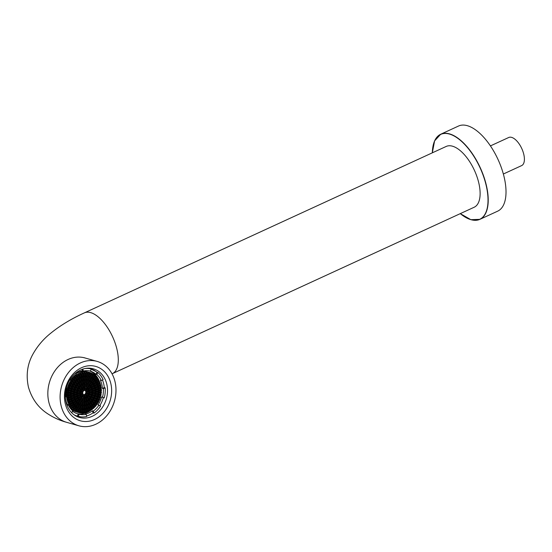 <?xml version="1.0" encoding="UTF-8"?>
<svg xmlns="http://www.w3.org/2000/svg" width="552" height="552" viewBox="0 0 552 552"><rect width="100%" height="100%" fill="white"/><g stroke="black" fill="none" stroke-linecap="round" stroke-linejoin="round"><path stroke-width="0.83" d="M79.826 378.624L79.06 378.41A1.49 1.221 105.8 0 0 77.459 379.479L78.274 379.714L77.991 379.935A1.49 1.221 105.8 0 0 76.528 381.28L76.273 381.549A1.49 1.221 105.8 0 0 74.982 383.122L74.761 383.433A1.49 1.221 105.8 0 0 73.671 385.199L73.492 385.544A1.49 1.221 105.8 0 0 72.636 387.469L72.505 387.828A1.49 1.221 105.8 0 0 71.898 389.857L71.808 390.236A1.49 1.221 105.8 0 0 71.477 392.32L71.436 392.7A1.49 1.221 105.8 0 0 71.374 394.783L71.387 395.17A1.49 1.221 105.8 0 0 71.601 397.205L71.67 397.571A1.49 1.221 105.8 0 0 72.153 399.51L72.271 399.855A1.49 1.221 105.8 0 0 73.016 401.642L73.174 401.959A1.49 1.221 105.8 0 0 74.161 403.56L74.368 403.829A1.49 1.221 105.8 0 0 75.569 405.202L75.81 405.437A1.49 1.221 105.8 0 0 77.204 406.541L77.473 406.721A1.49 1.221 105.8 0 0 79.019 407.535L79.316 407.659A1.49 1.221 105.8 0 0 80.971 408.169L81.289 408.232A1.49 1.221 105.8 0 0 83.021 408.418L83.345 408.418A1.49 1.221 105.8 0 0 85.111 408.273L85.436 408.218A1.49 1.221 105.8 0 0 87.188 407.749L87.506 407.631A1.49 1.221 105.8 0 0 89.203 406.852L89.507 406.679A1.49 1.221 105.8 0 0 91.115 405.61L91.397 405.382A1.49 1.221 105.8 0 0 92.86 404.043L93.115 403.774A1.49 1.221 105.8 0 0 94.406 402.194L94.627 401.89A1.49 1.221 105.8 0 0 95.71 400.117L95.889 399.779A1.49 1.221 105.8 0 0 96.752 397.854L96.883 397.488A1.49 1.221 105.8 0 0 97.49 395.46L97.573 395.08A1.49 1.221 105.8 0 0 97.911 393.003L97.952 392.617A1.49 1.221 105.8 0 0 98.014 390.533L98.001 390.154A1.49 1.221 105.8 0 0 97.78 388.118L97.718 387.752A1.49 1.221 105.8 0 0 97.228 385.813L97.117 385.468A1.49 1.221 105.8 0 0 96.372 383.674L96.214 383.364A1.49 1.221 105.8 0 0 95.22 381.763L95.02 381.487A1.49 1.221 105.8 0 0 93.812 380.114L93.578 379.886A1.49 1.221 105.8 0 0 92.184 378.776L91.915 378.603A1.49 1.221 105.8 0 0 90.369 377.782L90.073 377.658A1.49 1.221 105.8 0 0 88.41 377.154L88.099 377.092A1.49 1.221 105.8 0 0 86.367 376.906L86.043 376.899A1.49 1.221 105.8 0 0 84.277 377.044L83.952 377.106A1.49 1.221 105.8 0 0 82.2 377.568L81.882 377.685A1.49 1.221 105.8 0 0 80.178 378.465L79.874 378.637A1.49 1.221 105.8 0 0 78.274 379.714M79.074 378.41L80.178 378.465M81.061 377.458A1.49 1.221 105.8 0 0 79.364 378.237M81.213 377.471L82.2 377.568M83.587 376.912L82.765 376.678A1.49 1.221 105.8 0 0 81.379 377.34M83.407 376.864L84.277 377.044M85.532 376.574L84.718 376.34A1.49 1.221 105.8 0 0 83.456 376.816M87.471 376.595L86.65 376.361A1.49 1.221 105.8 0 0 85.629 376.602M89.348 376.975L88.534 376.747A1.49 1.221 105.8 0 0 87.844 376.788M91.121 377.713L90.307 377.478A1.49 1.221 105.8 0 0 89.962 377.444M92.75 378.776L91.929 378.548A1.49 1.221 105.8 0 0 91.894 378.534M82.945 408.487A1.49 1.221 105.8 0 0 83.035 408.514L83.856 408.749M80.73 408.301A1.49 1.221 105.8 0 0 81.096 408.494L81.917 408.728M78.612 407.645A1.49 1.221 105.8 0 0 79.219 408.114L80.04 408.342M76.673 406.555A1.49 1.221 105.8 0 0 77.446 407.376L78.267 407.611M75.81 405.437L74.996 405.202A1.49 1.221 105.8 0 0 75.824 406.313L76.638 406.541M74.368 403.829L73.547 403.602A1.49 1.221 105.8 0 0 74.382 404.94L75.203 405.168M73.174 401.959L72.36 401.725A1.49 1.221 105.8 0 0 73.347 403.326M72.36 401.725L73.016 401.642M72.271 399.855L71.449 399.62A1.49 1.221 105.8 0 0 71.477 400.711M71.56 400.883A1.49 1.221 105.8 0 0 72.202 401.414M71.449 399.62L71.339 399.275L72.153 399.51M71.67 397.571L70.849 397.337A1.49 1.221 105.8 0 0 70.753 398.516M70.946 398.93A1.49 1.221 105.8 0 0 71.339 399.275M70.849 397.337L70.787 396.971L71.601 397.205M71.387 395.17L70.573 394.935A1.49 1.221 105.8 0 0 70.401 396.439M70.49 396.619A1.49 1.221 105.8 0 0 70.787 396.971M70.573 394.935L70.559 394.556L71.374 394.783M71.436 392.7L70.621 392.472A1.49 1.221 105.8 0 0 70.483 392.665M70.221 393.555A1.49 1.221 105.8 0 0 70.559 394.556M70.621 392.472L70.656 392.086L71.477 392.32M71.808 390.236L70.994 390.002A1.49 1.221 105.8 0 0 70.794 390.229M70.442 391.382A1.49 1.221 105.8 0 0 70.656 392.086M70.994 390.002L71.077 389.629L71.898 389.857M72.505 387.828L71.684 387.601A1.49 1.221 105.8 0 0 71.339 387.918M70.966 389.146A1.49 1.221 105.8 0 0 71.077 389.629M71.684 387.601L72.636 387.469M73.492 385.544L72.678 385.31A1.49 1.221 105.8 0 0 72.126 385.765M72.678 385.31L73.671 385.199M74.761 383.433L73.94 383.198A1.49 1.221 105.8 0 0 73.126 383.833M73.94 383.198L74.982 383.122M76.273 381.549L75.458 381.315A1.49 1.221 105.8 0 0 74.161 382.888M75.458 381.315L76.528 381.28M77.991 379.935L77.176 379.707A1.49 1.221 105.8 0 0 76.597 379.804M76.349 379.948A1.49 1.221 105.8 0 0 75.707 381.046M76.321 407.659A1.49 1.221 -74.2 0 1 76.328 407.659L77.149 407.893A1.49 1.221 -74.2 0 1 77.894 408.639L78.184 408.777A1.49 1.221 -74.2 0 1 79.557 409.315L79.867 409.411A1.49 1.221 -74.2 0 1 81.31 409.729L81.627 409.777A1.49 1.221 -74.2 0 1 83.111 409.874L83.435 409.874A1.49 1.221 -74.2 0 1 84.939 409.75L85.263 409.701A1.49 1.221 -74.2 0 1 86.761 409.356L87.078 409.26A1.49 1.221 -74.2 0 1 88.548 408.701L88.858 408.556A1.49 1.221 -74.2 0 1 90.28 407.79L89.755 407.369A1.49 1.221 -74.2 0 1 91.101 406.41L91.384 406.182A1.49 1.221 -74.2 0 1 91.97 405.285M77.818 408.459A1.49 1.221 -74.2 0 1 78.06 408.494L78.881 408.728M79.378 409.046A1.49 1.221 -74.2 0 1 79.895 409.06L80.716 409.287M80.999 409.425A1.49 1.221 -74.2 0 1 81.799 409.329L82.614 409.563M82.683 409.584A1.49 1.221 -74.2 0 1 83.738 409.315L84.553 409.549M84.408 409.508L84.442 409.467A1.49 1.221 -74.2 0 1 85.684 409.011L86.505 409.246M86.126 409.142L86.264 409.025A1.49 1.221 -74.2 0 1 87.733 408.466L88.313 408.632M87.816 408.487L88.044 408.321A1.49 1.221 -74.2 0 1 89.459 407.555M92.225 405.14A1.49 1.221 -74.2 0 1 92.626 405.037L92.888 404.775A1.49 1.221 -74.2 0 1 94.019 403.471L94.247 403.174A1.49 1.221 -74.2 0 1 95.248 401.725L95.448 401.401A1.49 1.221 -74.2 0 1 95.448 401.256M95.724 400.372A1.49 1.221 -74.2 0 1 96.296 399.834L96.462 399.489A1.49 1.221 -74.2 0 1 96.448 399.324M96.8 398.171A1.49 1.221 -74.2 0 1 97.152 397.833L97.283 397.461A1.49 1.221 -74.2 0 1 97.228 397.171M97.6 395.943A1.49 1.221 -74.2 0 1 97.794 395.736L97.883 395.363A1.49 1.221 -74.2 0 1 97.78 394.859M98.125 393.707A1.49 1.221 -74.2 0 1 98.221 393.597L98.27 393.21A1.49 1.221 -74.2 0 1 98.09 392.424M98.353 391.534A1.49 1.221 -74.2 0 1 98.422 391.43L98.428 391.051A1.49 1.221 -74.2 0 1 98.387 389.284L98.359 388.912A1.49 1.221 -74.2 0 1 98.166 388.649M98.077 388.47A1.49 1.221 -74.2 0 1 98.132 387.187L98.056 386.828A1.49 1.221 -74.2 0 1 97.814 386.572M97.621 386.158A1.49 1.221 -74.2 0 1 97.642 385.172L97.538 384.827A1.49 1.221 -74.2 0 1 97.09 384.378M97.014 384.206A1.49 1.221 -74.2 0 1 96.945 383.274L96.8 382.95A1.49 1.221 -74.2 0 1 96.034 381.522L95.91 381.246M96.51 381.411L95.855 381.225A1.49 1.221 -74.2 0 1 94.937 379.935L94.868 379.748M94.723 379.672A1.49 1.221 -74.2 0 1 93.661 378.548L93.64 378.465M96.8 382.95L97.614 383.185A1.49 1.221 -74.2 0 1 96.855 381.749L96.669 381.46A1.49 1.221 -74.2 0 1 95.758 380.169L95.537 379.907A1.49 1.221 -74.2 0 1 94.482 378.782L94.24 378.555A1.49 1.221 -74.2 0 1 93.847 378.527L93.033 378.292A1.49 1.221 -74.2 0 1 92.246 377.43A1.49 1.221 -74.2 0 1 91.494 376.685L91.115 376.574M93.847 378.527A1.49 1.221 -74.2 0 1 93.053 377.616L92.784 377.43A1.49 1.221 -74.2 0 1 92.239 377.43L91.425 377.195A1.49 1.221 -74.2 0 1 90.756 376.63M91.494 376.685L91.204 376.547A1.49 1.221 -74.2 0 1 90.507 376.588L89.686 376.361A1.49 1.221 -74.2 0 1 89.189 376.043M89.521 375.912L89.514 375.919A1.49 1.221 -74.2 0 1 88.672 376.029L87.858 375.802A1.49 1.221 -74.2 0 1 87.568 375.664M88.672 376.029A1.49 1.221 -74.2 0 1 88.078 375.588L87.761 375.546A1.49 1.221 -74.2 0 1 86.774 375.753L85.953 375.526A1.49 1.221 -74.2 0 1 85.891 375.505M74.989 401.821A0.745 0.607 105.8 0 0 73.809 401.925A0.745 0.607 105.8 0 0 74.824 402.574A0.745 0.607 105.8 0 0 74.989 401.821M77.639 404.837A0.745 0.607 105.8 0 0 76.459 404.947A0.745 0.607 105.8 0 0 77.473 405.589A0.745 0.607 105.8 0 0 77.639 404.837M81.04 406.638A0.745 0.607 105.8 0 0 79.854 406.748A0.745 0.607 105.8 0 0 80.868 407.39A0.745 0.607 105.8 0 0 81.04 406.638M84.856 407.045A0.745 0.607 105.8 0 0 83.669 407.148A0.745 0.607 105.8 0 0 84.684 407.797A0.745 0.607 105.8 0 0 84.856 407.045M88.713 406.01A0.745 0.607 105.8 0 0 87.526 406.12A0.745 0.607 105.8 0 0 88.541 406.762A0.745 0.607 105.8 0 0 88.713 406.01M92.232 403.65A0.745 0.607 105.8 0 0 91.052 403.753A0.745 0.607 105.8 0 0 92.067 404.402A0.745 0.607 105.8 0 0 92.232 403.65M95.075 400.179A0.745 0.607 105.8 0 0 93.895 400.29A0.745 0.607 105.8 0 0 94.909 400.931A0.745 0.607 105.8 0 0 95.075 400.179M96.966 395.95A0.745 0.607 105.8 0 0 95.779 396.06A0.745 0.607 105.8 0 0 96.793 396.702A0.745 0.607 105.8 0 0 96.966 395.95M97.704 391.375A0.745 0.607 105.8 0 0 96.524 391.478A0.745 0.607 105.8 0 0 97.538 392.127A0.745 0.607 105.8 0 0 97.704 391.375M97.235 386.89A0.745 0.607 105.8 0 0 96.048 387A0.745 0.607 105.8 0 0 97.062 387.642A0.745 0.607 105.8 0 0 97.235 386.89M95.593 382.95A0.745 0.607 105.8 0 0 94.406 383.06A0.745 0.607 105.8 0 0 95.42 383.702A0.745 0.607 105.8 0 0 95.593 382.95M92.943 379.935A0.745 0.607 105.8 0 0 91.756 380.038A0.745 0.607 105.8 0 0 92.77 380.687A0.745 0.607 105.8 0 0 92.943 379.935M89.541 378.134A0.745 0.607 105.8 0 0 88.355 378.244A0.745 0.607 105.8 0 0 89.369 378.886A0.745 0.607 105.8 0 0 89.541 378.134M85.726 377.727A0.745 0.607 105.8 0 0 84.539 377.837A0.745 0.607 105.8 0 0 85.553 378.479A0.745 0.607 105.8 0 0 85.726 377.727M81.868 378.762A0.745 0.607 105.8 0 0 80.682 378.865A0.745 0.607 105.8 0 0 81.696 379.514A0.745 0.607 105.8 0 0 81.868 378.762M78.343 381.121A0.745 0.607 105.8 0 0 77.163 381.232A0.745 0.607 105.8 0 0 78.177 381.874A0.745 0.607 105.8 0 0 78.343 381.121M75.5 384.592A0.745 0.607 105.8 0 0 74.32 384.696A0.745 0.607 105.8 0 0 75.334 385.344A0.745 0.607 105.8 0 0 75.5 384.592M73.616 388.822A0.745 0.607 105.8 0 0 72.436 388.925A0.745 0.607 105.8 0 0 73.45 389.574A0.745 0.607 105.8 0 0 73.616 388.822M72.878 393.397A0.745 0.607 105.8 0 0 71.691 393.507A0.745 0.607 105.8 0 0 72.705 394.149A0.745 0.607 105.8 0 0 72.878 393.397M73.347 397.875A0.745 0.607 105.8 0 0 72.167 397.985A0.745 0.607 105.8 0 0 73.181 398.634A0.745 0.607 105.8 0 0 73.347 397.875M83.111 406.072L83.559 406.196A1.49 1.221 -74.2 0 1 85.029 406.079L85.353 406.017A1.49 1.221 -74.2 0 1 86.816 405.63L87.133 405.513A1.49 1.221 -74.2 0 1 88.548 404.864L88.851 404.692A1.49 1.221 -74.2 0 1 90.183 403.795L89.369 403.567L89.652 403.339A1.49 1.221 -74.2 0 1 90.238 402.47M83.559 406.196L83.235 406.189A1.49 1.221 -74.2 0 0 82.724 405.865L81.91 405.63A1.49 1.221 -74.2 0 0 81.22 405.679M81.461 405.948L81.793 406.037A1.49 1.221 -74.2 0 1 82.724 405.865M81.793 406.037L81.475 405.975A1.49 1.221 -74.2 0 0 80.847 405.478L80.033 405.251A1.49 1.221 -74.2 0 0 79.688 405.216M79.819 405.478L80.095 405.554A1.49 1.221 -74.2 0 1 80.847 405.478M80.095 405.554L79.799 405.43A1.49 1.221 -74.2 0 0 79.074 404.747L78.26 404.519A1.49 1.221 -74.2 0 0 78.225 404.506M78.301 404.692L78.508 404.747A1.49 1.221 -74.2 0 1 79.074 404.747M78.508 404.747L78.239 404.575A1.49 1.221 -74.2 0 0 77.453 403.684L76.866 403.519M76.942 403.609L77.08 403.65A1.49 1.221 -74.2 0 1 77.453 403.684M77.08 403.65L76.838 403.415A1.49 1.221 -74.2 0 0 76.01 402.311L75.727 402.229M75.838 402.277L75.638 402.001A1.49 1.221 -74.2 0 0 74.81 400.669L74.651 400.352A1.49 1.221 -74.2 0 0 74.03 398.861L73.92 398.516A1.49 1.221 -74.2 0 0 73.513 396.902L73.444 396.536A1.49 1.221 -74.2 0 0 73.264 394.839L73.25 394.459A1.49 1.221 -74.2 0 0 73.306 392.72L73.34 392.341A1.49 1.221 -74.2 0 0 73.623 390.602L73.713 390.229A1.49 1.221 -74.2 0 0 74.216 388.539L74.347 388.173A1.49 1.221 -74.2 0 0 75.058 386.572L75.238 386.227A1.49 1.221 -74.2 0 0 76.148 384.758L76.369 384.447A1.49 1.221 -74.2 0 0 77.446 383.136L77.701 382.867A1.49 1.221 -74.2 0 0 78.915 381.749L79.198 381.522A1.49 1.221 -74.2 0 0 80.537 380.632L80.827 380.452A1.49 1.221 -74.2 0 0 80.868 380.466L80.82 380.452M94.633 387.532A1.49 1.221 -74.2 0 1 94.654 386.572L94.537 386.227A1.49 1.221 -74.2 0 1 93.916 384.737L94.571 384.654A1.49 1.221 -74.2 0 1 93.75 383.316L93.55 383.047A1.49 1.221 -74.2 0 1 92.543 381.901L92.308 381.673A1.49 1.221 -74.2 0 1 91.149 380.749L90.873 380.569A1.49 1.221 -74.2 0 1 89.59 379.886L89.293 379.769A1.49 1.221 -74.2 0 1 87.913 379.348L87.596 379.279A1.49 1.221 -74.2 0 1 86.153 379.127L85.829 379.127A1.49 1.221 -74.2 0 1 84.359 379.245L84.035 379.3A1.49 1.221 -74.2 0 1 82.572 379.693L82.255 379.804A1.49 1.221 -74.2 0 1 80.868 380.466M94.571 384.654L93.916 384.737M94.537 386.227L95.358 386.462A1.49 1.221 -74.2 0 1 94.737 384.965M95.358 386.462L95.468 386.8L94.654 386.572M95.22 390.809A1.49 1.221 -74.2 0 1 95.317 390.63L95.303 390.25A1.49 1.221 -74.2 0 1 95.123 388.553L95.054 388.187L95.875 388.415A1.49 1.221 -74.2 0 1 95.468 386.8M95.875 388.415L95.938 388.781L95.123 388.553M95.303 390.25L96.117 390.478A1.49 1.221 -74.2 0 1 95.938 388.781M96.117 390.478L96.131 390.857L95.317 390.63M95.158 392.838A1.49 1.221 -74.2 0 1 95.227 392.748L95.261 392.362L96.082 392.596A1.49 1.221 -74.2 0 1 96.131 390.857M96.082 392.596L96.048 392.983L95.227 392.748M94.682 395.046A1.49 1.221 -74.2 0 1 94.861 394.859L94.944 394.48L95.765 394.714A1.49 1.221 -74.2 0 1 96.048 392.983M95.765 394.714L95.675 395.094L94.861 394.859M93.833 397.288A1.49 1.221 -74.2 0 1 94.219 396.916L95.172 396.784A1.49 1.221 -74.2 0 1 95.675 395.094M95.172 396.784L94.219 396.916M92.619 399.565A1.49 1.221 -74.2 0 1 93.329 398.854L94.323 398.751A1.49 1.221 -74.2 0 1 95.041 397.15M94.323 398.751L93.329 398.854M90.487 402.325A1.49 1.221 -74.2 0 1 90.873 402.222L91.128 401.953A1.49 1.221 -74.2 0 1 92.205 400.642L93.24 400.566A1.49 1.221 -74.2 0 1 94.144 399.089M93.24 400.566L92.205 400.642M91.128 401.953L91.942 402.187A1.49 1.221 -74.2 0 1 93.019 400.876M91.942 402.187L90.873 402.222M89.652 403.339L90.466 403.574A1.49 1.221 -74.2 0 1 91.687 402.456M72.961 395.68A0.745 0.607 105.8 0 0 71.774 395.784A0.745 0.607 105.8 0 0 72.788 396.433A0.745 0.607 105.8 0 0 72.961 395.68M73.099 391.092A0.745 0.607 105.8 0 0 71.912 391.202A0.745 0.607 105.8 0 0 72.926 391.844A0.745 0.607 105.8 0 0 73.099 391.092M74.423 386.635A0.745 0.607 105.8 0 0 73.243 386.745A0.745 0.607 105.8 0 0 74.258 387.387A0.745 0.607 105.8 0 0 74.423 386.635M76.818 382.736A0.745 0.607 105.8 0 0 75.638 382.846A0.745 0.607 105.8 0 0 76.652 383.488A0.745 0.607 105.8 0 0 76.818 382.736M80.04 379.79A0.745 0.607 105.8 0 0 78.86 379.893A0.745 0.607 105.8 0 0 79.874 380.542A0.745 0.607 105.8 0 0 80.04 379.79M83.78 378.072A0.745 0.607 105.8 0 0 82.593 378.175A0.745 0.607 105.8 0 0 83.607 378.824A0.745 0.607 105.8 0 0 83.78 378.072M87.664 377.754A0.745 0.607 105.8 0 0 86.478 377.858A0.745 0.607 105.8 0 0 87.492 378.506A0.745 0.607 105.8 0 0 87.664 377.754M91.315 378.865A0.745 0.607 105.8 0 0 90.128 378.976A0.745 0.607 105.8 0 0 91.142 379.617A0.745 0.607 105.8 0 0 91.315 378.865M94.378 381.308A0.745 0.607 105.8 0 0 93.191 381.411A0.745 0.607 105.8 0 0 94.206 382.06A0.745 0.607 105.8 0 0 94.378 381.308M96.552 384.827A0.745 0.607 105.8 0 0 95.365 384.937A0.745 0.607 105.8 0 0 96.379 385.579A0.745 0.607 105.8 0 0 96.552 384.827M97.621 389.091A0.745 0.607 105.8 0 0 96.434 389.201A0.745 0.607 105.8 0 0 97.449 389.843A0.745 0.607 105.8 0 0 97.621 389.091M97.483 393.679A0.745 0.607 105.8 0 0 96.303 393.783A0.745 0.607 105.8 0 0 97.318 394.432A0.745 0.607 105.8 0 0 97.483 393.679M96.151 398.137A0.745 0.607 105.8 0 0 94.972 398.247A0.745 0.607 105.8 0 0 95.986 398.889A0.745 0.607 105.8 0 0 96.151 398.137M93.764 402.035A0.745 0.607 105.8 0 0 92.577 402.139A0.745 0.607 105.8 0 0 93.592 402.787A0.745 0.607 105.8 0 0 93.764 402.035M90.542 404.982A0.745 0.607 105.8 0 0 89.355 405.092A0.745 0.607 105.8 0 0 90.369 405.734A0.745 0.607 105.8 0 0 90.542 404.982M86.802 406.7A0.745 0.607 105.8 0 0 85.622 406.81A0.745 0.607 105.8 0 0 86.636 407.452A0.745 0.607 105.8 0 0 86.802 406.7M82.917 407.017A0.745 0.607 105.8 0 0 81.737 407.128A0.745 0.607 105.8 0 0 82.752 407.769A0.745 0.607 105.8 0 0 82.917 407.017M79.267 405.906A0.745 0.607 105.8 0 0 78.08 406.01A0.745 0.607 105.8 0 0 79.095 406.658A0.745 0.607 105.8 0 0 79.267 405.906M76.204 403.464A0.745 0.607 105.8 0 0 75.024 403.574A0.745 0.607 105.8 0 0 76.038 404.216A0.745 0.607 105.8 0 0 76.204 403.464M74.03 399.945A0.745 0.607 105.8 0 0 72.85 400.048A0.745 0.607 105.8 0 0 73.864 400.697A0.745 0.607 105.8 0 0 74.03 399.945M82.821 405.892A1.49 1.221 -74.2 0 1 83.849 405.651L84.663 405.886M84.49 405.837L84.539 405.789A1.49 1.221 -74.2 0 1 85.995 405.396M86.146 405.416L86.312 405.278A1.49 1.221 -74.2 0 1 87.727 404.63L88.492 404.851M87.747 404.637L88.037 404.457A1.49 1.221 -74.2 0 1 89.369 403.567M94.944 394.48A1.49 1.221 -74.2 0 1 94.827 393.935M95.261 392.362A1.49 1.221 -74.2 0 1 95.061 391.361M93.757 384.42A1.49 1.221 -74.2 0 1 92.936 383.088L92.846 382.86M92.729 382.812A1.49 1.221 -74.2 0 1 91.729 381.667L91.701 381.57M91.936 381.639L91.121 381.404A1.49 1.221 -74.2 0 1 90.349 380.583M90.314 380.569L89.493 380.342A1.49 1.221 -74.2 0 1 88.886 379.873M88.541 379.838L87.72 379.61A1.49 1.221 -74.2 0 1 87.347 379.41M86.657 379.459L85.843 379.224A1.49 1.221 -74.2 0 1 85.746 379.196M72.491 397.523A0.745 0.607 -74.2 0 1 72.195 398.551M72.098 395.322A0.745 0.607 -74.2 0 1 71.808 396.35M72.015 393.045A0.745 0.607 -74.2 0 1 71.725 394.073M72.236 390.74A0.745 0.607 -74.2 0 1 71.946 391.768M72.76 388.463A0.745 0.607 -74.2 0 1 72.464 389.491M73.568 386.283A0.745 0.607 -74.2 0 1 73.278 387.304M74.644 384.233A0.745 0.607 -74.2 0 1 74.354 385.262M75.962 382.384A0.745 0.607 -74.2 0 1 75.665 383.412M77.487 380.77A0.745 0.607 -74.2 0 1 77.197 381.798M79.184 379.431A0.745 0.607 -74.2 0 1 78.888 380.459M81.006 378.403A0.745 0.607 -74.2 0 1 80.716 379.431M82.917 377.713A0.745 0.607 -74.2 0 1 82.627 378.741M84.863 377.375A0.745 0.607 -74.2 0 1 84.573 378.403M86.802 377.396A0.745 0.607 -74.2 0 1 86.512 378.424M88.679 377.782A0.745 0.607 -74.2 0 1 88.389 378.803M90.452 378.513A0.745 0.607 -74.2 0 1 90.162 379.541M92.08 379.576A0.745 0.607 -74.2 0 1 91.791 380.604M93.516 380.949A0.745 0.607 -74.2 0 1 93.226 381.977M94.73 382.598A0.745 0.607 -74.2 0 1 94.44 383.626M95.689 384.475A0.745 0.607 -74.2 0 1 95.399 385.503M96.372 386.538A0.745 0.607 -74.2 0 1 96.082 387.566M96.759 388.739A0.745 0.607 -74.2 0 1 96.469 389.767M96.841 391.016A0.745 0.607 -74.2 0 1 96.552 392.044M96.621 393.321A0.745 0.607 -74.2 0 1 96.331 394.349M96.103 395.598A0.745 0.607 -74.2 0 1 95.813 396.626M95.296 397.785A0.745 0.607 -74.2 0 1 95.006 398.806M94.219 399.827A0.745 0.607 -74.2 0 1 93.93 400.856M92.902 401.677A0.745 0.607 -74.2 0 1 92.612 402.705M91.377 403.291A0.745 0.607 -74.2 0 1 91.087 404.319M89.679 404.63A0.745 0.607 -74.2 0 1 89.389 405.658M87.851 405.658A0.745 0.607 -74.2 0 1 87.561 406.686M85.939 406.348A0.745 0.607 -74.2 0 1 85.65 407.376M83.994 406.686A0.745 0.607 -74.2 0 1 83.704 407.714M82.055 406.665A0.745 0.607 -74.2 0 1 81.765 407.693M80.178 406.286A0.745 0.607 -74.2 0 1 79.888 407.307M78.405 405.547A0.745 0.607 -74.2 0 1 78.115 406.576M76.783 404.485A0.745 0.607 -74.2 0 1 76.493 405.513M75.341 403.112A0.745 0.607 -74.2 0 1 75.051 404.14M74.134 401.463A0.745 0.607 -74.2 0 1 73.837 402.491M73.174 399.586A0.745 0.607 -74.2 0 1 72.878 400.614M82.227 396.17A0.745 0.607 105.8 0 0 82.517 395.142M85.877 395.874A0.745 0.607 105.8 0 0 86.167 394.846M87.126 391.685A0.745 0.607 105.8 0 0 87.416 390.657M84.249 389.395A0.745 0.607 105.8 0 0 84.539 388.366M81.22 392.168A0.745 0.607 105.8 0 0 81.51 391.14M83.676 394.646A1.49 1.221 -74.2 0 1 84.277 394.694L84.884 394.866M84.346 394.708L84.58 394.556A1.49 1.221 -74.2 0 1 85.353 393.845L85.553 393.528A1.49 1.221 -74.2 0 1 85.87 392.451L85.884 392.079A1.49 1.221 -74.2 0 1 85.629 391.051L85.491 390.775M86.14 390.961L85.45 390.761A1.49 1.221 -74.2 0 1 84.898 390.443M81.151 394.432A0.745 0.607 105.8 0 0 81.448 393.403M82.4 390.243A0.745 0.607 105.8 0 0 82.696 389.215M86.05 389.947A0.745 0.607 105.8 0 0 86.34 388.918M87.057 393.949A0.745 0.607 105.8 0 0 87.347 392.921M84.028 396.722A0.745 0.607 105.8 0 0 84.318 395.694M83.38 395.501A0.745 0.607 105.8 0 0 82.193 395.605A0.745 0.607 105.8 0 0 83.207 396.253A0.745 0.607 105.8 0 0 83.38 395.501M87.03 395.197A0.745 0.607 105.8 0 0 85.843 395.308A0.745 0.607 105.8 0 0 86.857 395.957A0.745 0.607 105.8 0 0 87.03 395.197M88.279 391.009A0.745 0.607 105.8 0 0 87.092 391.12A0.745 0.607 105.8 0 0 88.106 391.761A0.745 0.607 105.8 0 0 88.279 391.009M85.401 388.718A0.745 0.607 105.8 0 0 84.214 388.829A0.745 0.607 105.8 0 0 85.229 389.471A0.745 0.607 105.8 0 0 85.401 388.718M82.372 391.492A0.745 0.607 105.8 0 0 81.185 391.603A0.745 0.607 105.8 0 0 82.2 392.244A0.745 0.607 105.8 0 0 82.372 391.492M84.58 394.556L85.401 394.783A1.49 1.221 -74.2 0 1 86.174 394.08L85.353 393.845M85.553 393.528L86.367 393.755A1.49 1.221 -74.2 0 1 86.692 392.686L85.87 392.451M85.884 392.079L86.698 392.306A1.49 1.221 -74.2 0 1 86.443 391.285L85.629 391.051M86.443 391.285L86.264 390.995A1.49 1.221 -74.2 0 1 85.532 390.409L85.222 390.319A1.49 1.221 -74.2 0 1 84.297 390.395L84.256 390.381M84.277 390.388L83.987 390.533A1.49 1.221 -74.2 0 1 83.214 391.244L83.014 391.561A1.49 1.221 -74.2 0 1 82.696 392.638L82.683 393.01A1.49 1.221 -74.2 0 1 82.945 394.038L83.111 394.321A1.49 1.221 -74.2 0 1 83.856 394.915L84.159 395.004A1.49 1.221 -74.2 0 1 85.091 394.928L85.401 394.783M82.303 393.755A0.745 0.607 105.8 0 0 81.123 393.866A0.745 0.607 105.8 0 0 82.138 394.507A0.745 0.607 105.8 0 0 82.303 393.755M83.552 389.567A0.745 0.607 105.8 0 0 82.372 389.677A0.745 0.607 105.8 0 0 83.386 390.319A0.745 0.607 105.8 0 0 83.552 389.567M87.202 389.27A0.745 0.607 105.8 0 0 86.015 389.381A0.745 0.607 105.8 0 0 87.03 390.022A0.745 0.607 105.8 0 0 87.202 389.27M88.21 393.279A0.745 0.607 105.8 0 0 87.023 393.383A0.745 0.607 105.8 0 0 88.037 394.031A0.745 0.607 105.8 0 0 88.21 393.279M85.18 396.046A0.745 0.607 105.8 0 0 84.001 396.157A0.745 0.607 105.8 0 0 85.015 396.805A0.745 0.607 105.8 0 0 85.18 396.046M81.517 390.367A1.49 1.221 105.8 0 0 80.799 392.789L80.785 393.169A1.49 1.221 105.8 0 0 81.365 395.48L81.544 395.77A1.49 1.221 105.8 0 0 83.207 397.095L83.511 397.185A1.49 1.221 105.8 0 0 85.615 397.012L85.926 396.874A1.49 1.221 105.8 0 0 87.671 395.273L87.871 394.949A1.49 1.221 105.8 0 0 88.589 392.527L88.603 392.155A1.49 1.221 105.8 0 0 88.016 389.843L87.844 389.553A1.49 1.221 105.8 0 0 86.181 388.228L85.877 388.132A1.49 1.221 105.8 0 0 83.773 388.304L83.462 388.449A1.49 1.221 105.8 0 0 81.717 390.05L80.702 390.14A1.49 1.221 105.8 0 0 80.095 390.595M86.698 392.306L86.692 392.686M81.544 395.77L80.73 395.536A1.49 1.221 105.8 0 0 81.558 396.971L82.379 397.205M82.876 397.219A1.49 1.221 105.8 0 0 83.359 397.523L84.18 397.757M87.009 388.118L86.195 387.883A1.49 1.221 105.8 0 0 85.691 387.87M85.208 387.566L84.387 387.332A1.49 1.221 105.8 0 0 82.952 388.077L83.773 388.304M83.255 388.387L82.648 388.215A1.49 1.221 105.8 0 0 81.806 388.249M81.551 388.394A1.49 1.221 105.8 0 0 80.896 389.815L81.717 390.05M79.723 391.823A1.49 1.221 105.8 0 0 79.978 392.555L80.799 392.789M80.785 393.169L79.971 392.934A1.49 1.221 105.8 0 0 79.709 394.397M79.902 394.811A1.49 1.221 105.8 0 0 80.551 395.246L81.241 395.446M79.281 396.75A0.745 0.607 -74.2 0 1 78.991 397.778M82.303 399.158A0.745 0.607 -74.2 0 1 82.013 400.186M86.14 398.841A0.745 0.607 -74.2 0 1 85.85 399.869M89.32 395.929A0.745 0.607 -74.2 0 1 89.031 396.957M90.638 391.527A0.745 0.607 -74.2 0 1 90.349 392.548M89.583 387.311A0.745 0.607 -74.2 0 1 89.286 388.339M86.554 384.903A0.745 0.607 -74.2 0 1 86.264 385.931M82.717 385.22A0.745 0.607 -74.2 0 1 82.427 386.248M79.536 388.132A0.745 0.607 -74.2 0 1 79.246 389.16M78.225 392.534A0.745 0.607 -74.2 0 1 77.929 393.562M79.971 392.934L79.978 392.555M81.979 398.089A1.49 1.221 -74.2 0 1 82.158 398.123L82.972 398.358A1.49 1.221 -74.2 0 1 83.545 398.758L83.863 398.792A1.49 1.221 -74.2 0 1 85.167 398.689L85.484 398.599A1.49 1.221 -74.2 0 1 86.74 398.026L86.215 397.599A1.49 1.221 -74.2 0 1 86.761 396.84M83.2 398.454A1.49 1.221 -74.2 0 1 84.063 398.323L84.884 398.558M84.559 398.468L84.67 398.371A1.49 1.221 -74.2 0 1 85.926 397.792M87.016 396.695A1.49 1.221 -74.2 0 1 87.299 396.605L87.533 396.315A1.49 1.221 -74.2 0 1 88.341 395.011L88.492 394.659A1.49 1.221 -74.2 0 1 88.472 394.494M88.851 393.265A1.49 1.221 -74.2 0 1 88.941 393.162L89.003 392.776A1.49 1.221 -74.2 0 1 89.051 391.237L89.01 390.864A1.49 1.221 -74.2 0 1 88.858 390.692M88.665 390.278A1.49 1.221 -74.2 0 1 88.651 389.436L88.513 389.105A1.49 1.221 -74.2 0 1 87.782 387.925L87.727 387.752M87.561 387.67A1.49 1.221 -74.2 0 1 86.595 387M88.513 389.105L89.334 389.339A1.49 1.221 -74.2 0 1 88.603 388.153L88.382 387.904A1.49 1.221 -74.2 0 1 87.354 387.083L87.071 386.931A1.49 1.221 -74.2 0 1 86.416 386.966L85.594 386.731A1.49 1.221 -74.2 0 1 85.367 386.635M78.46 394.777A0.745 0.607 -74.2 0 1 78.17 395.805M78.591 390.25A0.745 0.607 -74.2 0 1 78.301 391.278M80.958 386.4A0.745 0.607 -74.2 0 1 80.668 387.428M84.649 384.703A0.745 0.607 -74.2 0 1 84.359 385.731M88.258 385.807A0.745 0.607 -74.2 0 1 87.961 386.835M90.404 389.284A0.745 0.607 -74.2 0 1 90.107 390.312M90.266 393.811A0.745 0.607 -74.2 0 1 89.976 394.839M87.899 397.661A0.745 0.607 -74.2 0 1 87.609 398.689M84.214 399.358A0.745 0.607 -74.2 0 1 83.925 400.386M80.606 398.254A0.745 0.607 -74.2 0 1 80.316 399.282M80.144 397.102A0.745 0.607 105.8 0 0 78.957 397.212A0.745 0.607 105.8 0 0 79.971 397.854A0.745 0.607 105.8 0 0 80.144 397.102M83.166 399.51A0.745 0.607 105.8 0 0 81.979 399.62A0.745 0.607 105.8 0 0 82.993 400.262A0.745 0.607 105.8 0 0 83.166 399.51M87.002 399.199A0.745 0.607 105.8 0 0 85.815 399.31A0.745 0.607 105.8 0 0 86.83 399.952A0.745 0.607 105.8 0 0 87.002 399.199M90.183 396.281A0.745 0.607 105.8 0 0 89.003 396.391A0.745 0.607 105.8 0 0 90.017 397.033A0.745 0.607 105.8 0 0 90.183 396.281M91.501 391.879A0.745 0.607 105.8 0 0 90.314 391.989A0.745 0.607 105.8 0 0 91.328 392.631A0.745 0.607 105.8 0 0 91.501 391.879M90.438 387.67A0.745 0.607 105.8 0 0 89.258 387.78A0.745 0.607 105.8 0 0 90.273 388.422A0.745 0.607 105.8 0 0 90.438 387.67M87.416 385.262A0.745 0.607 105.8 0 0 86.229 385.365A0.745 0.607 105.8 0 0 87.244 386.014A0.745 0.607 105.8 0 0 87.416 385.262M83.58 385.572A0.745 0.607 105.8 0 0 82.393 385.682A0.745 0.607 105.8 0 0 83.407 386.324A0.745 0.607 105.8 0 0 83.58 385.572M80.399 388.491A0.745 0.607 105.8 0 0 79.212 388.594A0.745 0.607 105.8 0 0 80.226 389.243A0.745 0.607 105.8 0 0 80.399 388.491M79.081 392.893A0.745 0.607 105.8 0 0 77.901 393.003A0.745 0.607 105.8 0 0 78.915 393.645A0.745 0.607 105.8 0 0 79.081 392.893M82.075 398.316L82.317 398.385A1.49 1.221 -74.2 0 1 82.972 398.358M86.215 397.599L87.037 397.826A1.49 1.221 -74.2 0 1 88.113 396.84L87.299 396.605M87.533 396.315L88.355 396.55A1.49 1.221 -74.2 0 1 89.155 395.239L88.341 395.011M88.492 394.659L89.314 394.887A1.49 1.221 -74.2 0 1 89.762 393.39L88.941 393.162M89.003 392.776L89.824 393.01A1.49 1.221 -74.2 0 1 89.866 391.471L89.051 391.237M89.01 390.864L89.824 391.099A1.49 1.221 -74.2 0 1 89.465 389.664L88.651 389.436M86.416 386.966A1.49 1.221 -74.2 0 1 85.843 386.559L85.588 386.49M85.843 386.559L85.525 386.524A1.49 1.221 -74.2 0 1 84.221 386.635L84.104 386.6M84.221 386.635L83.897 386.717A1.49 1.221 -74.2 0 1 82.648 387.297L82.351 387.49A1.49 1.221 -74.2 0 1 81.268 388.484L81.034 388.774A1.49 1.221 -74.2 0 1 80.233 390.078L80.074 390.43A1.49 1.221 -74.2 0 1 79.626 391.927L79.564 392.313A1.49 1.221 -74.2 0 1 79.522 393.852L79.557 394.225A1.49 1.221 -74.2 0 1 79.916 395.653L80.054 395.984A1.49 1.221 -74.2 0 1 80.785 397.164L81.006 397.419A1.49 1.221 -74.2 0 1 82.034 398.233L82.317 398.385M79.322 395.128A0.745 0.607 105.8 0 0 78.136 395.239A0.745 0.607 105.8 0 0 79.15 395.887A0.745 0.607 105.8 0 0 79.322 395.128M79.453 390.602A0.745 0.607 105.8 0 0 78.267 390.712A0.745 0.607 105.8 0 0 79.288 391.354A0.745 0.607 105.8 0 0 79.453 390.602M81.82 386.752A0.745 0.607 105.8 0 0 80.633 386.862A0.745 0.607 105.8 0 0 81.648 387.504A0.745 0.607 105.8 0 0 81.82 386.752M85.505 385.054A0.745 0.607 105.8 0 0 84.325 385.165A0.745 0.607 105.8 0 0 85.339 385.807A0.745 0.607 105.8 0 0 85.505 385.054M89.114 386.158A0.745 0.607 105.8 0 0 87.934 386.269A0.745 0.607 105.8 0 0 88.948 386.911A0.745 0.607 105.8 0 0 89.114 386.158M91.259 389.636A0.745 0.607 105.8 0 0 90.079 389.746A0.745 0.607 105.8 0 0 91.094 390.388A0.745 0.607 105.8 0 0 91.259 389.636M91.128 394.169A0.745 0.607 105.8 0 0 89.941 394.28A0.745 0.607 105.8 0 0 90.956 394.921A0.745 0.607 105.8 0 0 91.128 394.169M88.762 398.013A0.745 0.607 105.8 0 0 87.582 398.123A0.745 0.607 105.8 0 0 88.596 398.772A0.745 0.607 105.8 0 0 88.762 398.013M85.07 399.71A0.745 0.607 105.8 0 0 83.89 399.82A0.745 0.607 105.8 0 0 84.904 400.469A0.745 0.607 105.8 0 0 85.07 399.71M81.468 398.613A0.745 0.607 105.8 0 0 80.281 398.723A0.745 0.607 105.8 0 0 81.296 399.365A0.745 0.607 105.8 0 0 81.468 398.613M78.425 389.56A1.49 1.221 105.8 0 0 77.777 391.734L77.715 392.113A1.49 1.221 105.8 0 0 77.653 394.349L77.687 394.721A1.49 1.221 105.8 0 0 78.211 396.798L78.349 397.129A1.49 1.221 105.8 0 0 79.405 398.848L79.626 399.096A1.49 1.221 105.8 0 0 81.123 400.29L81.406 400.435A1.49 1.221 105.8 0 0 83.186 400.98L83.504 401.014A1.49 1.221 105.8 0 0 85.394 400.862L85.719 400.773A1.49 1.221 105.8 0 0 87.533 399.938L87.83 399.738A1.49 1.221 105.8 0 0 89.403 398.302L89.638 398.013A1.49 1.221 105.8 0 0 90.804 396.115L90.963 395.763A1.49 1.221 105.8 0 0 91.611 393.59L91.673 393.203A1.49 1.221 105.8 0 0 91.735 390.968L91.701 390.595A1.49 1.221 105.8 0 0 91.177 388.518L91.039 388.194A1.49 1.221 105.8 0 0 89.983 386.476L89.762 386.221A1.49 1.221 105.8 0 0 88.265 385.034L87.982 384.882A1.49 1.221 105.8 0 0 86.202 384.337L85.884 384.309A1.49 1.221 105.8 0 0 83.994 384.461L83.669 384.544A1.49 1.221 105.8 0 0 81.848 385.386L81.558 385.579A1.49 1.221 105.8 0 0 79.985 387.021L79.75 387.311A1.49 1.221 105.8 0 0 78.584 389.208L77.611 389.326A1.49 1.221 105.8 0 0 77.176 389.698M89.824 391.099L89.866 391.471M89.824 393.01L89.762 393.39M89.314 394.887L89.155 395.239M78.349 397.129L77.528 396.895A1.49 1.221 105.8 0 0 78.322 398.578L79.136 398.806M79.626 399.096L78.812 398.868A1.49 1.221 105.8 0 0 79.647 400.083L80.461 400.317M80.64 400.352A1.49 1.221 105.8 0 0 81.344 400.987L82.165 401.214M83.021 401.09A1.49 1.221 105.8 0 0 83.255 401.187L84.07 401.421M88.92 385.006L88.106 384.772A1.49 1.221 105.8 0 0 87.927 384.737M87.223 384.102L86.409 383.875A1.49 1.221 105.8 0 0 85.546 383.999M85.319 383.902L84.497 383.668A1.49 1.221 105.8 0 0 83.173 384.226L83.994 384.461M82.855 384.316A1.49 1.221 105.8 0 0 81.034 385.151L81.848 385.386M81.558 385.579L80.737 385.351A1.49 1.221 105.8 0 0 80.068 385.434M79.819 385.579A1.49 1.221 105.8 0 0 79.171 386.786L79.985 387.021M79.75 387.311L78.929 387.076A1.49 1.221 105.8 0 0 78.032 387.704M77.742 388.649A1.49 1.221 105.8 0 0 77.763 388.974L78.584 389.208M76.804 390.933A1.49 1.221 105.8 0 0 76.963 391.499L77.777 391.734M77.715 392.113L76.9 391.885A1.49 1.221 105.8 0 0 76.707 392.12M76.424 393.079A1.49 1.221 105.8 0 0 76.831 394.121L77.653 394.349M77.687 394.721L76.873 394.494A1.49 1.221 105.8 0 0 76.721 395.77M76.921 396.184A1.49 1.221 105.8 0 0 77.39 396.571L78.211 396.798M76.204 398.185A0.745 0.607 -74.2 0 1 75.914 399.213M78.694 401.373A0.745 0.607 -74.2 0 1 78.405 402.394M82.172 402.939A0.745 0.607 -74.2 0 1 81.882 403.967M86.05 402.622A0.745 0.607 -74.2 0 1 85.753 403.65M89.638 400.476A0.745 0.607 -74.2 0 1 89.348 401.504M92.329 396.867A0.745 0.607 -74.2 0 1 92.039 397.895M93.654 392.424A0.745 0.607 -74.2 0 1 93.364 393.452M93.385 387.911A0.745 0.607 -74.2 0 1 93.095 388.939M91.57 384.109A0.745 0.607 -74.2 0 1 91.28 385.137M88.513 381.68A0.745 0.607 -74.2 0 1 88.223 382.708M84.76 381.039A0.745 0.607 -74.2 0 1 84.463 382.067M80.944 382.301A0.745 0.607 -74.2 0 1 80.647 383.323M77.728 385.241A0.745 0.607 -74.2 0 1 77.439 386.269M75.672 389.36A0.745 0.607 -74.2 0 1 75.382 390.381M75.134 393.935A0.745 0.607 -74.2 0 1 74.844 394.963M76.873 394.494L76.831 394.121M76.9 391.885L76.963 391.499M77.611 389.326L77.763 388.974M80.116 401.332A1.49 1.221 -74.2 0 1 80.199 401.345L81.013 401.58A1.49 1.221 -74.2 0 1 81.696 402.166L82 402.256A1.49 1.221 -74.2 0 1 83.373 402.491L83.697 402.505A1.49 1.221 -74.2 0 1 85.111 402.387L85.436 402.325A1.49 1.221 -74.2 0 1 86.83 401.863L87.14 401.718A1.49 1.221 -74.2 0 1 88.458 400.931L87.637 400.704L87.927 400.49A1.49 1.221 -74.2 0 1 88.499 399.655M81.51 401.897A1.49 1.221 -74.2 0 1 82.027 401.904L82.841 402.139M82.979 402.187A1.49 1.221 -74.2 0 1 83.952 401.987L84.773 402.222M84.546 402.16L84.615 402.091A1.49 1.221 -74.2 0 1 86.015 401.628L86.595 401.794M86.098 401.649L86.326 401.49A1.49 1.221 -74.2 0 1 87.637 400.704M88.755 399.51A1.49 1.221 -74.2 0 1 89.1 399.413L89.348 399.137A1.49 1.221 -74.2 0 1 90.335 397.813L90.535 397.488A1.49 1.221 -74.2 0 1 90.535 397.385M90.832 396.439A1.49 1.221 -74.2 0 1 91.287 395.984L91.432 395.625A1.49 1.221 -74.2 0 1 91.39 395.391M91.77 394.156A1.49 1.221 -74.2 0 1 91.915 393.997L91.991 393.617A1.49 1.221 -74.2 0 1 91.86 392.962M92.143 392.01A1.49 1.221 -74.2 0 1 92.191 391.941L92.205 391.561A1.49 1.221 -74.2 0 1 92.101 389.905L92.046 389.539A1.49 1.221 -74.2 0 1 91.846 389.319M91.653 388.905A1.49 1.221 -74.2 0 1 91.653 387.98L91.535 387.642A1.49 1.221 -74.2 0 1 90.866 386.255L90.742 385.979M91.349 386.145L90.687 385.958A1.49 1.221 -74.2 0 1 89.776 384.792L89.741 384.668M89.541 384.558A1.49 1.221 -74.2 0 1 88.451 383.757M91.535 387.642L92.35 387.877A1.49 1.221 -74.2 0 1 91.687 386.483L91.508 386.193A1.49 1.221 -74.2 0 1 90.597 385.027L90.362 384.785A1.49 1.221 -74.2 0 1 89.245 383.895L88.969 383.73A1.49 1.221 -74.2 0 1 88.375 383.743L87.554 383.509A1.49 1.221 -74.2 0 1 87.057 383.191M88.375 383.743A1.49 1.221 -74.2 0 1 87.692 383.157L87.382 383.067A1.49 1.221 -74.2 0 1 86.54 383.185L85.726 382.95A1.49 1.221 -74.2 0 1 85.588 382.902M75.472 396.15A0.745 0.607 -74.2 0 1 75.182 397.178M75.203 391.637A0.745 0.607 -74.2 0 1 74.913 392.665M76.528 387.193A0.745 0.607 -74.2 0 1 76.238 388.222M79.219 383.585A0.745 0.607 -74.2 0 1 78.929 384.613M82.814 381.439A0.745 0.607 -74.2 0 1 82.524 382.467M86.685 381.121A0.745 0.607 -74.2 0 1 86.395 382.15M90.169 382.695A0.745 0.607 -74.2 0 1 89.872 383.716M92.653 385.876A0.745 0.607 -74.2 0 1 92.363 386.904M93.723 390.126A0.745 0.607 -74.2 0 1 93.433 391.154M93.184 394.708A0.745 0.607 -74.2 0 1 92.895 395.729M91.128 398.82A0.745 0.607 -74.2 0 1 90.838 399.848M87.92 401.766A0.745 0.607 -74.2 0 1 87.63 402.787M84.104 403.022A0.745 0.607 -74.2 0 1 83.814 404.05M80.344 402.38A0.745 0.607 -74.2 0 1 80.054 403.408M77.294 399.952A0.745 0.607 -74.2 0 1 77.004 400.98M77.066 398.537A0.745 0.607 105.8 0 0 75.879 398.647A0.745 0.607 105.8 0 0 76.894 399.289A0.745 0.607 105.8 0 0 77.066 398.537M79.557 401.725A0.745 0.607 105.8 0 0 78.37 401.835A0.745 0.607 105.8 0 0 79.384 402.477A0.745 0.607 105.8 0 0 79.557 401.725M83.035 403.298A0.745 0.607 105.8 0 0 81.855 403.402A0.745 0.607 105.8 0 0 82.869 404.05A0.745 0.607 105.8 0 0 83.035 403.298M86.905 402.981A0.745 0.607 105.8 0 0 85.726 403.084A0.745 0.607 105.8 0 0 86.74 403.733A0.745 0.607 105.8 0 0 86.905 402.981M90.5 400.835A0.745 0.607 105.8 0 0 89.314 400.938A0.745 0.607 105.8 0 0 90.328 401.587A0.745 0.607 105.8 0 0 90.5 400.835M93.191 397.226A0.745 0.607 105.8 0 0 92.005 397.33A0.745 0.607 105.8 0 0 93.019 397.978A0.745 0.607 105.8 0 0 93.191 397.226M94.516 392.776A0.745 0.607 105.8 0 0 93.329 392.886A0.745 0.607 105.8 0 0 94.344 393.528A0.745 0.607 105.8 0 0 94.516 392.776M94.247 388.263A0.745 0.607 105.8 0 0 93.06 388.373A0.745 0.607 105.8 0 0 94.075 389.015A0.745 0.607 105.8 0 0 94.247 388.263M92.425 384.468A0.745 0.607 105.8 0 0 91.246 384.571A0.745 0.607 105.8 0 0 92.26 385.22A0.745 0.607 105.8 0 0 92.425 384.468M89.376 382.032A0.745 0.607 105.8 0 0 88.189 382.143A0.745 0.607 105.8 0 0 89.203 382.784A0.745 0.607 105.8 0 0 89.376 382.032M85.615 381.391A0.745 0.607 105.8 0 0 84.435 381.501A0.745 0.607 105.8 0 0 85.45 382.143A0.745 0.607 105.8 0 0 85.615 381.391M81.799 382.653A0.745 0.607 105.8 0 0 80.62 382.764A0.745 0.607 105.8 0 0 81.634 383.405A0.745 0.607 105.8 0 0 81.799 382.653M78.591 385.593A0.745 0.607 105.8 0 0 77.404 385.703A0.745 0.607 105.8 0 0 78.418 386.345A0.745 0.607 105.8 0 0 78.591 385.593M76.535 389.712A0.745 0.607 105.8 0 0 75.355 389.822A0.745 0.607 105.8 0 0 76.369 390.464A0.745 0.607 105.8 0 0 76.535 389.712M75.997 394.294A0.745 0.607 105.8 0 0 74.81 394.397A0.745 0.607 105.8 0 0 75.824 395.046A0.745 0.607 105.8 0 0 75.997 394.294M87.927 400.49L88.741 400.717A1.49 1.221 -74.2 0 1 89.921 399.641L89.1 399.413M89.348 399.137L90.169 399.365A1.49 1.221 -74.2 0 1 91.156 398.047L90.335 397.813M90.535 397.488L91.356 397.723A1.49 1.221 -74.2 0 1 92.101 396.212L91.287 395.984M91.432 395.625L92.246 395.853A1.49 1.221 -74.2 0 1 92.729 394.231L91.915 393.997M91.991 393.617L92.812 393.845A1.49 1.221 -74.2 0 1 93.005 392.175L92.191 391.941M92.205 391.561L93.019 391.789A1.49 1.221 -74.2 0 1 92.922 390.14L92.101 389.905M92.046 389.539L92.867 389.767A1.49 1.221 -74.2 0 1 92.474 388.215L91.653 387.98M86.54 383.185A1.49 1.221 -74.2 0 1 86.015 382.826L85.781 382.764M86.015 382.826L85.691 382.812A1.49 1.221 -74.2 0 1 84.277 382.929L84.132 382.888M84.277 382.929L83.952 382.998A1.49 1.221 -74.2 0 1 82.558 383.454L82.558 383.454M82.531 383.447L82.241 383.599A1.49 1.221 -74.2 0 1 80.93 384.385L80.64 384.599A1.49 1.221 -74.2 0 1 79.467 385.675L79.219 385.952A1.49 1.221 -74.2 0 1 78.232 387.276L78.032 387.601A1.49 1.221 -74.2 0 1 77.28 389.105L77.142 389.464A1.49 1.221 -74.2 0 1 76.652 391.092L76.576 391.471A1.49 1.221 -74.2 0 1 76.376 393.148L76.369 393.528A1.49 1.221 -74.2 0 1 76.466 395.184L76.521 395.549A1.49 1.221 -74.2 0 1 76.914 397.109L77.032 397.447A1.49 1.221 -74.2 0 1 77.701 398.834L77.866 399.124A1.49 1.221 -74.2 0 1 78.791 400.297L79.026 400.531A1.49 1.221 -74.2 0 1 80.144 401.421L80.419 401.587A1.49 1.221 -74.2 0 1 81.013 401.58M76.335 396.502A0.745 0.607 105.8 0 0 75.148 396.612A0.745 0.607 105.8 0 0 76.162 397.261A0.745 0.607 105.8 0 0 76.335 396.502M76.066 391.989A0.745 0.607 105.8 0 0 74.879 392.099A0.745 0.607 105.8 0 0 75.893 392.748A0.745 0.607 105.8 0 0 76.066 391.989M77.39 387.545A0.745 0.607 105.8 0 0 76.204 387.656A0.745 0.607 105.8 0 0 77.218 388.297A0.745 0.607 105.8 0 0 77.39 387.545M80.081 383.937A0.745 0.607 105.8 0 0 78.895 384.047A0.745 0.607 105.8 0 0 79.909 384.689A0.745 0.607 105.8 0 0 80.081 383.937M83.676 381.791A0.745 0.607 105.8 0 0 82.489 381.901A0.745 0.607 105.8 0 0 83.504 382.543A0.745 0.607 105.8 0 0 83.676 381.791M87.547 381.473A0.745 0.607 105.8 0 0 86.36 381.584A0.745 0.607 105.8 0 0 87.375 382.226A0.745 0.607 105.8 0 0 87.547 381.473M91.025 383.047A0.745 0.607 105.8 0 0 89.845 383.157A0.745 0.607 105.8 0 0 90.859 383.799A0.745 0.607 105.8 0 0 91.025 383.047M93.516 386.234A0.745 0.607 105.8 0 0 92.336 386.338A0.745 0.607 105.8 0 0 93.35 386.986A0.745 0.607 105.8 0 0 93.516 386.234M94.585 390.478A0.745 0.607 105.8 0 0 93.398 390.588A0.745 0.607 105.8 0 0 94.413 391.23A0.745 0.607 105.8 0 0 94.585 390.478M94.047 395.059A0.745 0.607 105.8 0 0 92.86 395.17A0.745 0.607 105.8 0 0 93.874 395.812A0.745 0.607 105.8 0 0 94.047 395.059M91.991 399.179A0.745 0.607 105.8 0 0 90.804 399.282A0.745 0.607 105.8 0 0 91.818 399.931A0.745 0.607 105.8 0 0 91.991 399.179M88.782 402.118A0.745 0.607 105.8 0 0 87.596 402.229A0.745 0.607 105.8 0 0 88.61 402.87A0.745 0.607 105.8 0 0 88.782 402.118M84.967 403.381A0.745 0.607 105.8 0 0 83.78 403.484A0.745 0.607 105.8 0 0 84.794 404.133A0.745 0.607 105.8 0 0 84.967 403.381M81.206 402.739A0.745 0.607 105.8 0 0 80.019 402.843A0.745 0.607 105.8 0 0 81.034 403.491A0.745 0.607 105.8 0 0 81.206 402.739M78.149 400.303A0.745 0.607 105.8 0 0 76.969 400.414A0.745 0.607 105.8 0 0 77.984 401.056A0.745 0.607 105.8 0 0 78.149 400.303M77.722 402.284A1.49 1.221 105.8 0 0 79.143 403.422L79.419 403.588A1.49 1.221 105.8 0 0 81.047 404.326L81.351 404.416A1.49 1.221 105.8 0 0 83.111 404.713L83.435 404.726A1.49 1.221 105.8 0 0 85.243 404.582L85.567 404.512A1.49 1.221 105.8 0 0 87.347 403.926L87.664 403.781A1.49 1.221 105.8 0 0 89.341 402.781L89.624 402.567A1.49 1.221 105.8 0 0 91.128 401.187L91.377 400.911A1.49 1.221 105.8 0 0 92.632 399.227L92.833 398.903A1.49 1.221 105.8 0 0 93.792 396.978L93.937 396.619A1.49 1.221 105.8 0 0 94.558 394.542L94.633 394.162A1.49 1.221 105.8 0 0 94.889 392.017L94.896 391.637A1.49 1.221 105.8 0 0 94.771 389.526L94.716 389.16A1.49 1.221 105.8 0 0 94.219 387.173L94.095 386.835A1.49 1.221 105.8 0 0 93.247 385.054L93.067 384.765A1.49 1.221 105.8 0 0 91.901 383.274L91.666 383.04A1.49 1.221 105.8 0 0 90.238 381.901L89.962 381.729A1.49 1.221 105.8 0 0 88.341 380.997L88.03 380.908A1.49 1.221 105.8 0 0 86.278 380.604L85.953 380.59A1.49 1.221 105.8 0 0 84.145 380.735L83.821 380.804A1.49 1.221 105.8 0 0 82.034 381.391L81.724 381.536A1.49 1.221 105.8 0 0 80.047 382.543L79.757 382.757A1.49 1.221 105.8 0 0 78.26 384.13L78.011 384.406A1.49 1.221 105.8 0 0 76.749 386.096L76.549 386.421A1.49 1.221 105.8 0 0 75.589 388.346L75.451 388.705A1.49 1.221 105.8 0 0 74.831 390.781L74.755 391.161A1.49 1.221 105.8 0 0 74.499 393.3L74.486 393.686A1.49 1.221 105.8 0 0 74.617 395.791L74.672 396.163A1.49 1.221 105.8 0 0 75.169 398.151L75.293 398.489A1.49 1.221 105.8 0 0 76.141 400.262L76.321 400.559A1.49 1.221 105.8 0 0 77.487 402.049L76.9 402.049A1.49 1.221 105.8 0 0 77.735 403.202L78.55 403.429M92.867 389.767L92.922 390.14M93.019 391.789L93.005 392.175M92.812 393.845L92.729 394.231M92.246 395.853L92.101 396.212M83.007 404.802A1.49 1.221 105.8 0 0 83.145 404.851L83.959 405.085M90.838 381.887L90.017 381.66A1.49 1.221 105.8 0 0 89.935 381.639M89.182 380.88L88.368 380.645A1.49 1.221 105.8 0 0 87.851 380.638M87.354 380.321L86.533 380.087A1.49 1.221 105.8 0 0 85.567 380.287M85.422 380.238L84.608 380.004A1.49 1.221 105.8 0 0 83.324 380.507L84.145 380.735M83.483 380.638L82.662 380.404A1.49 1.221 105.8 0 0 81.22 381.163L82.034 381.391M81.489 381.473L80.909 381.308A1.49 1.221 105.8 0 0 79.226 382.308L80.047 382.543M79.757 382.757L78.943 382.522A1.49 1.221 105.8 0 0 78.336 382.619M78.08 382.764A1.49 1.221 105.8 0 0 77.439 383.902L78.26 384.13M78.011 384.406L77.19 384.178A1.49 1.221 105.8 0 0 76.128 384.979M75.955 385.524A1.49 1.221 105.8 0 0 75.934 385.862L76.749 386.096M76.549 386.421L75.734 386.186A1.49 1.221 105.8 0 0 75.072 386.697M74.734 387.801A1.49 1.221 105.8 0 0 74.775 388.111L75.589 388.346M75.451 388.705L74.63 388.47A1.49 1.221 105.8 0 0 74.258 388.808M73.885 390.036A1.49 1.221 105.8 0 0 74.009 390.547L74.831 390.781M74.755 391.161L73.933 390.926A1.49 1.221 105.8 0 0 73.74 391.154M73.409 392.251A1.49 1.221 105.8 0 0 73.678 393.072L74.499 393.3M74.486 393.686L73.671 393.452A1.49 1.221 105.8 0 0 73.506 393.728M73.354 394.28A1.49 1.221 105.8 0 0 73.795 395.563L74.617 395.791M74.672 396.163L73.851 395.929A1.49 1.221 105.8 0 0 73.74 397.143M73.933 397.557A1.49 1.221 105.8 0 0 74.354 397.916L75.169 398.151M75.293 398.489L74.472 398.254A1.49 1.221 105.8 0 0 75.32 400.034L75.983 400.221M76.321 400.559L75.507 400.324A1.49 1.221 105.8 0 0 76.335 401.78L77.149 402.008M78.632 403.45A1.49 1.221 105.8 0 0 79.384 404.209L80.206 404.443M80.716 404.45A1.49 1.221 105.8 0 0 81.213 404.768L82.034 405.002M73.851 395.929L73.795 395.563M73.671 393.452L73.678 393.072M73.933 390.926L74.009 390.547M74.63 388.47L74.775 388.111M71.898 403.271A0.745 0.607 105.8 0 0 70.711 403.381A0.745 0.607 105.8 0 0 71.725 404.023A0.745 0.607 105.8 0 0 71.898 403.271M74.272 406.61A0.745 0.607 105.8 0 0 73.085 406.714A0.745 0.607 105.8 0 0 74.099 407.362A0.745 0.607 105.8 0 0 74.272 406.61M77.335 409.053A0.745 0.607 105.8 0 0 76.155 409.156A0.745 0.607 105.8 0 0 77.17 409.805A0.745 0.607 105.8 0 0 77.335 409.053M80.902 410.446A0.745 0.607 105.8 0 0 79.723 410.55A0.745 0.607 105.8 0 0 80.737 411.199A0.745 0.607 105.8 0 0 80.902 410.446M84.746 410.709A0.745 0.607 105.8 0 0 83.566 410.812A0.745 0.607 105.8 0 0 84.58 411.461A0.745 0.607 105.8 0 0 84.746 410.709M88.624 409.812A0.745 0.607 105.8 0 0 87.437 409.922A0.745 0.607 105.8 0 0 88.451 410.571A0.745 0.607 105.8 0 0 88.624 409.812M92.287 407.831A0.745 0.607 105.8 0 0 91.108 407.935A0.745 0.607 105.8 0 0 92.122 408.583A0.745 0.607 105.8 0 0 92.287 407.831M95.517 404.871A0.745 0.607 105.8 0 0 94.33 404.982A0.745 0.607 105.8 0 0 95.344 405.623A0.745 0.607 105.8 0 0 95.517 404.871M98.104 401.131A0.745 0.607 105.8 0 0 96.917 401.242A0.745 0.607 105.8 0 0 97.932 401.884A0.745 0.607 105.8 0 0 98.104 401.131M99.884 396.84A0.745 0.607 105.8 0 0 98.698 396.95A0.745 0.607 105.8 0 0 99.712 397.592A0.745 0.607 105.8 0 0 99.884 396.84M100.747 392.272A0.745 0.607 105.8 0 0 99.56 392.382A0.745 0.607 105.8 0 0 100.574 393.024A0.745 0.607 105.8 0 0 100.747 392.272M100.636 387.711A0.745 0.607 105.8 0 0 99.45 387.814A0.745 0.607 105.8 0 0 100.464 388.463A0.745 0.607 105.8 0 0 100.636 387.711M99.56 383.44A0.745 0.607 105.8 0 0 98.38 383.55A0.745 0.607 105.8 0 0 99.394 384.192A0.745 0.607 105.8 0 0 99.56 383.44M97.594 379.735A0.745 0.607 105.8 0 0 96.407 379.838A0.745 0.607 105.8 0 0 97.421 380.487A0.745 0.607 105.8 0 0 97.594 379.735M94.854 376.823A0.745 0.607 105.8 0 0 93.667 376.926A0.745 0.607 105.8 0 0 94.682 377.575A0.745 0.607 105.8 0 0 94.854 376.823M91.508 374.884A0.745 0.607 105.8 0 0 90.328 374.994A0.745 0.607 105.8 0 0 91.342 375.636A0.745 0.607 105.8 0 0 91.508 374.884M87.775 374.049A0.745 0.607 105.8 0 0 86.588 374.159A0.745 0.607 105.8 0 0 87.602 374.801A0.745 0.607 105.8 0 0 87.775 374.049M83.883 374.366A0.745 0.607 105.8 0 0 82.703 374.477A0.745 0.607 105.8 0 0 83.718 375.118A0.745 0.607 105.8 0 0 83.883 374.366M80.081 375.815A0.745 0.607 105.8 0 0 78.901 375.926A0.745 0.607 105.8 0 0 79.916 376.567A0.745 0.607 105.8 0 0 80.081 375.815M76.611 378.306A0.745 0.607 105.8 0 0 75.424 378.417A0.745 0.607 105.8 0 0 76.438 379.058A0.745 0.607 105.8 0 0 76.611 378.306M73.678 381.68A0.745 0.607 105.8 0 0 72.498 381.791A0.745 0.607 105.8 0 0 73.513 382.439A0.745 0.607 105.8 0 0 73.678 381.68M71.484 385.731A0.745 0.607 105.8 0 0 70.297 385.841A0.745 0.607 105.8 0 0 71.311 386.483A0.745 0.607 105.8 0 0 71.484 385.731M70.152 390.195A0.745 0.607 105.8 0 0 68.965 390.305A0.745 0.607 105.8 0 0 69.98 390.947A0.745 0.607 105.8 0 0 70.152 390.195M69.766 394.797A0.745 0.607 105.8 0 0 68.586 394.908A0.745 0.607 105.8 0 0 69.6 395.549A0.745 0.607 105.8 0 0 69.766 394.797M70.366 399.248A0.745 0.607 105.8 0 0 69.179 399.358A0.745 0.607 105.8 0 0 70.194 400.007A0.745 0.607 105.8 0 0 70.366 399.248M68.262 394.19A1.49 1.221 105.8 0 0 68.31 396.232L68.338 396.612A1.49 1.221 105.8 0 0 68.607 398.599L68.676 398.965A1.49 1.221 105.8 0 0 69.152 400.869L69.262 401.221A1.49 1.221 105.8 0 0 69.945 403.015L70.097 403.339A1.49 1.221 105.8 0 0 70.973 404.995L71.16 405.292A1.49 1.221 105.8 0 0 72.215 406.783L72.429 407.045A1.49 1.221 105.8 0 0 73.657 408.342L73.899 408.57A1.49 1.221 105.8 0 0 75.272 409.66L75.541 409.846A1.49 1.221 105.8 0 0 77.032 410.709L77.321 410.847A1.49 1.221 105.8 0 0 78.915 411.468L79.226 411.564A1.49 1.221 105.8 0 0 80.889 411.937L81.206 411.985A1.49 1.221 105.8 0 0 82.924 412.102L83.248 412.096A1.49 1.221 105.8 0 0 84.987 411.958L85.312 411.902A1.49 1.221 105.8 0 0 87.043 411.509L87.368 411.406A1.49 1.221 105.8 0 0 89.065 410.764L89.376 410.619A1.49 1.221 105.8 0 0 91.018 409.729L91.315 409.543A1.49 1.221 105.8 0 0 92.867 408.432L93.15 408.204A1.49 1.221 105.8 0 0 94.592 406.879L94.847 406.617A1.49 1.221 105.8 0 0 96.158 405.106L96.386 404.809A1.49 1.221 105.8 0 0 97.545 403.139L97.745 402.808A1.49 1.221 105.8 0 0 98.725 401L98.891 400.655A1.49 1.221 105.8 0 0 99.691 398.737L99.822 398.371A1.49 1.221 105.8 0 0 100.416 396.37L100.505 395.998A1.49 1.221 105.8 0 0 100.892 393.956L100.947 393.569A1.49 1.221 105.8 0 0 101.113 391.513L101.126 391.126A1.49 1.221 105.8 0 0 101.078 389.091L101.05 388.712A1.49 1.221 105.8 0 0 100.781 386.724L100.712 386.359A1.49 1.221 105.8 0 0 100.236 384.447L100.126 384.102A1.49 1.221 105.8 0 0 99.436 382.301L99.291 381.984A1.49 1.221 105.8 0 0 98.415 380.321L98.228 380.031A1.49 1.221 105.8 0 0 97.166 378.541L96.952 378.279A1.49 1.221 105.8 0 0 95.731 376.975L95.489 376.754A1.49 1.221 105.8 0 0 94.116 375.657L93.847 375.477A1.49 1.221 105.8 0 0 92.35 374.615L92.067 374.47A1.49 1.221 105.8 0 0 90.473 373.849L90.162 373.759A1.49 1.221 105.8 0 0 88.492 373.38L88.175 373.338A1.49 1.221 105.8 0 0 86.464 373.221L86.14 373.221A1.49 1.221 105.8 0 0 84.401 373.366L84.076 373.414A1.49 1.221 105.8 0 0 82.345 373.814L82.02 373.911A1.49 1.221 105.8 0 0 80.323 374.56L80.005 374.704A1.49 1.221 105.8 0 0 78.37 375.588L78.073 375.781A1.49 1.221 105.8 0 0 76.521 376.892L76.238 377.119A1.49 1.221 105.8 0 0 74.796 378.437L74.541 378.707A1.49 1.221 105.8 0 0 73.23 380.211L72.995 380.514A1.49 1.221 105.8 0 0 71.843 382.184L71.643 382.508A1.49 1.221 105.8 0 0 70.656 384.316L70.49 384.668A1.49 1.221 105.8 0 0 69.697 386.586L69.566 386.952A1.49 1.221 105.8 0 0 68.972 388.946L68.883 389.326A1.49 1.221 105.8 0 0 68.496 391.368L68.441 391.754A1.49 1.221 105.8 0 0 68.275 393.811L68.262 394.19L67.441 393.962A1.49 1.221 105.8 0 0 67.489 395.998L68.31 396.232M76.397 407.831L76.604 407.887A1.49 1.221 -74.2 0 1 77.149 407.893M76.604 407.887L76.335 407.707A1.49 1.221 -74.2 0 0 75.534 406.796L74.927 406.624M75.003 406.721L75.148 406.762A1.49 1.221 -74.2 0 1 75.534 406.796M75.148 406.762L74.906 406.541A1.49 1.221 -74.2 0 0 74.078 405.451L73.699 405.341M73.844 405.416L73.63 405.154A1.49 1.221 -74.2 0 0 72.795 403.885L72.664 403.843M72.698 403.857L72.533 403.567A1.49 1.221 -74.2 0 0 71.774 402.139L71.629 401.815A1.49 1.221 -74.2 0 0 71.035 400.262L70.925 399.91A1.49 1.221 -74.2 0 0 70.511 398.261L70.442 397.902A1.49 1.221 -74.2 0 0 70.207 396.177L70.18 395.805A1.49 1.221 -74.2 0 0 70.138 394.038L70.152 393.659A1.49 1.221 -74.2 0 0 70.297 391.879L70.352 391.492A1.49 1.221 -74.2 0 0 70.684 389.726L70.773 389.353A1.49 1.221 -74.2 0 0 71.291 387.621L71.422 387.256A1.49 1.221 -74.2 0 0 72.105 385.6L72.271 385.255A1.49 1.221 -74.2 0 0 73.126 383.688L73.326 383.364A1.49 1.221 -74.2 0 0 74.32 381.915L74.554 381.618A1.49 1.221 -74.2 0 0 75.686 380.314L75.941 380.052A1.49 1.221 -74.2 0 0 77.19 378.907L77.466 378.679A1.49 1.221 -74.2 0 0 78.812 377.72L79.108 377.533A1.49 1.221 -74.2 0 0 80.523 376.768L80.792 376.609M86.774 375.753A1.49 1.221 -74.2 0 1 86.278 375.443L85.953 375.443A1.49 1.221 -74.2 0 1 84.449 375.567L84.125 375.615A1.49 1.221 -74.2 0 1 82.627 375.96L82.31 376.064A1.49 1.221 -74.2 0 1 80.84 376.623M90.507 376.588A1.49 1.221 -74.2 0 1 89.824 376.009M97.614 383.185L96.945 383.274M97.538 384.827L98.353 385.061A1.49 1.221 -74.2 0 1 97.759 383.509M98.353 385.061L98.463 385.406L97.642 385.172M98.056 386.828L98.877 387.055A1.49 1.221 -74.2 0 1 98.463 385.406M98.877 387.055L98.946 387.421L98.132 387.187M98.359 388.912L99.174 389.139A1.49 1.221 -74.2 0 1 98.946 387.421M99.174 389.139L99.208 389.519L98.387 389.284M98.428 391.051L99.25 391.278A1.49 1.221 -74.2 0 1 99.208 389.519M99.25 391.278L99.236 391.665L98.422 391.43M98.27 393.21L99.091 393.445A1.49 1.221 -74.2 0 1 99.236 391.665M99.091 393.445L99.036 393.824L98.221 393.597M97.883 395.363L98.704 395.591A1.49 1.221 -74.2 0 1 99.036 393.824M98.704 395.591L98.615 395.97L97.794 395.736M97.283 397.461L98.097 397.695A1.49 1.221 -74.2 0 1 98.615 395.97M98.097 397.695L97.152 397.833M96.462 399.489L97.283 399.717A1.49 1.221 -74.2 0 1 97.966 398.061M97.283 399.717L96.296 399.834M95.448 401.401L96.262 401.635A1.49 1.221 -74.2 0 1 97.111 400.069M96.262 401.635L95.248 401.725M94.247 403.174L95.068 403.402A1.49 1.221 -74.2 0 1 96.062 401.959M95.068 403.402L94.019 403.471M92.888 404.775L93.702 405.002A1.49 1.221 -74.2 0 1 94.834 403.698M93.702 405.002L92.626 405.037M91.384 406.182L92.198 406.41A1.49 1.221 -74.2 0 1 93.447 405.272M92.198 406.41L91.101 406.41M89.755 407.369L90.576 407.604A1.49 1.221 -74.2 0 1 91.915 406.638M69.945 397.06A0.745 0.607 105.8 0 0 68.758 397.171A0.745 0.607 105.8 0 0 69.773 397.813A0.745 0.607 105.8 0 0 69.945 397.06M69.835 392.5A0.745 0.607 105.8 0 0 68.655 392.61A0.745 0.607 105.8 0 0 69.669 393.252A0.745 0.607 105.8 0 0 69.835 392.5M70.697 387.932A0.745 0.607 105.8 0 0 69.517 388.035A0.745 0.607 105.8 0 0 70.532 388.684A0.745 0.607 105.8 0 0 70.697 387.932M72.478 383.64A0.745 0.607 105.8 0 0 71.298 383.743A0.745 0.607 105.8 0 0 72.312 384.392A0.745 0.607 105.8 0 0 72.478 383.64M75.065 379.9A0.745 0.607 105.8 0 0 73.878 380.004A0.745 0.607 105.8 0 0 74.893 380.652A0.745 0.607 105.8 0 0 75.065 379.9M78.294 376.94A0.745 0.607 105.8 0 0 77.107 377.05A0.745 0.607 105.8 0 0 78.122 377.692A0.745 0.607 105.8 0 0 78.294 376.94M81.958 374.953A0.745 0.607 105.8 0 0 80.771 375.063A0.745 0.607 105.8 0 0 81.786 375.705A0.745 0.607 105.8 0 0 81.958 374.953M85.836 374.063A0.745 0.607 105.8 0 0 84.649 374.173A0.745 0.607 105.8 0 0 85.663 374.815A0.745 0.607 105.8 0 0 85.836 374.063M89.679 374.325A0.745 0.607 105.8 0 0 88.492 374.435A0.745 0.607 105.8 0 0 89.507 375.077A0.745 0.607 105.8 0 0 89.679 374.325M93.24 375.719A0.745 0.607 105.8 0 0 92.06 375.829A0.745 0.607 105.8 0 0 93.074 376.471A0.745 0.607 105.8 0 0 93.24 375.719M96.31 378.161A0.745 0.607 105.8 0 0 95.123 378.272A0.745 0.607 105.8 0 0 96.138 378.913A0.745 0.607 105.8 0 0 96.31 378.161M98.684 381.501A0.745 0.607 105.8 0 0 97.497 381.611A0.745 0.607 105.8 0 0 98.511 382.253A0.745 0.607 105.8 0 0 98.684 381.501M100.216 385.517A0.745 0.607 105.8 0 0 99.036 385.627A0.745 0.607 105.8 0 0 100.05 386.269A0.745 0.607 105.8 0 0 100.216 385.517M100.809 389.974A0.745 0.607 105.8 0 0 99.629 390.078A0.745 0.607 105.8 0 0 100.643 390.726A0.745 0.607 105.8 0 0 100.809 389.974M100.43 394.577A0.745 0.607 105.8 0 0 99.25 394.68A0.745 0.607 105.8 0 0 100.264 395.329A0.745 0.607 105.8 0 0 100.43 394.577M99.098 399.041A0.745 0.607 105.8 0 0 97.918 399.151A0.745 0.607 105.8 0 0 98.932 399.793A0.745 0.607 105.8 0 0 99.098 399.041M96.904 403.084A0.745 0.607 105.8 0 0 95.717 403.195A0.745 0.607 105.8 0 0 96.731 403.836A0.745 0.607 105.8 0 0 96.904 403.084M93.971 406.465A0.745 0.607 105.8 0 0 92.784 406.569A0.745 0.607 105.8 0 0 93.805 407.217A0.745 0.607 105.8 0 0 93.971 406.465M90.5 408.956A0.745 0.607 105.8 0 0 89.314 409.06A0.745 0.607 105.8 0 0 90.328 409.708A0.745 0.607 105.8 0 0 90.5 408.956M86.698 410.405A0.745 0.607 105.8 0 0 85.512 410.509A0.745 0.607 105.8 0 0 86.526 411.157A0.745 0.607 105.8 0 0 86.698 410.405M82.807 410.722A0.745 0.607 105.8 0 0 81.62 410.826A0.745 0.607 105.8 0 0 82.634 411.475A0.745 0.607 105.8 0 0 82.807 410.722M79.074 409.888A0.745 0.607 105.8 0 0 77.887 409.991A0.745 0.607 105.8 0 0 78.901 410.64A0.745 0.607 105.8 0 0 79.074 409.888M75.727 407.949A0.745 0.607 105.8 0 0 74.548 408.059A0.745 0.607 105.8 0 0 75.562 408.701A0.745 0.607 105.8 0 0 75.727 407.949M72.988 405.037A0.745 0.607 105.8 0 0 71.801 405.147A0.745 0.607 105.8 0 0 72.816 405.789A0.745 0.607 105.8 0 0 72.988 405.037M71.015 401.332A0.745 0.607 105.8 0 0 69.835 401.442A0.745 0.607 105.8 0 0 70.849 402.084A0.745 0.607 105.8 0 0 71.015 401.332M68.338 396.612L67.523 396.377A1.49 1.221 105.8 0 0 67.786 398.365L68.607 398.599M68.676 398.965L67.855 398.73A1.49 1.221 105.8 0 0 68.338 400.642L69.152 400.869M69.262 401.221L68.448 400.987A1.49 1.221 105.8 0 0 69.131 402.781L69.945 403.015M70.097 403.339L69.276 403.105A1.49 1.221 105.8 0 0 70.159 404.761L70.815 404.954M71.16 405.292L70.339 405.058A1.49 1.221 105.8 0 0 71.167 406.513L71.988 406.741M72.429 407.045L71.615 406.81A1.49 1.221 105.8 0 0 72.45 408.08L73.271 408.314M73.899 408.57L73.085 408.335A1.49 1.221 105.8 0 0 73.906 409.425L74.727 409.66A1.49 1.221 105.8 0 0 75.52 410.522L76.335 410.757M76.583 410.791A1.49 1.221 105.8 0 0 77.252 411.357L78.067 411.592M78.584 411.599A1.49 1.221 105.8 0 0 79.081 411.916L79.902 412.151M80.695 412.061A1.49 1.221 105.8 0 0 80.985 412.192L81.806 412.427M82.862 412.158A1.49 1.221 105.8 0 0 82.924 412.178L83.745 412.413M93.84 375.429A1.49 1.221 105.8 0 0 93.833 375.429L94.661 375.664M93.053 374.566L92.232 374.332A1.49 1.221 105.8 0 0 91.984 374.297M91.315 373.732L90.5 373.497A1.49 1.221 105.8 0 0 89.983 373.49M89.486 373.173L88.665 372.938A1.49 1.221 105.8 0 0 87.871 373.028M87.582 372.897L86.767 372.662A1.49 1.221 105.8 0 0 85.705 372.931M85.643 372.911L84.822 372.676A1.49 1.221 105.8 0 0 83.58 373.131L84.401 373.366M83.697 373.214L82.876 372.979A1.49 1.221 105.8 0 0 81.523 373.58L82.345 373.814M81.199 373.676A1.49 1.221 105.8 0 0 79.502 374.325L80.323 374.56M79.771 374.635L79.191 374.47A1.49 1.221 105.8 0 0 77.549 375.36L78.37 375.588M78.073 375.781L77.252 375.546A1.49 1.221 105.8 0 0 75.7 376.657L76.521 376.892M76.238 377.119L75.417 376.885A1.49 1.221 105.8 0 0 73.975 378.21L74.796 378.437M74.541 378.707L73.72 378.472A1.49 1.221 105.8 0 0 72.409 379.983L73.23 380.211M72.995 380.514L72.181 380.28A1.49 1.221 105.8 0 0 71.022 381.949L71.843 382.184M71.643 382.508L70.822 382.274A1.49 1.221 105.8 0 0 69.842 384.088L70.656 384.316M70.49 384.668L69.676 384.433A1.49 1.221 105.8 0 0 68.883 386.352L69.697 386.586M69.566 386.952L68.752 386.717A1.49 1.221 105.8 0 0 68.151 388.718L68.972 388.946M68.883 389.326L68.062 389.091A1.49 1.221 105.8 0 0 67.675 391.133L68.496 391.368M68.441 391.754L67.627 391.52A1.49 1.221 105.8 0 0 67.454 393.576L68.275 393.811M69.504 398.896A0.745 0.607 -74.2 0 1 69.214 399.924M69.083 396.709A0.745 0.607 -74.2 0 1 68.793 397.737M68.91 394.445A0.745 0.607 -74.2 0 1 68.62 395.473M68.979 392.148A0.745 0.607 -74.2 0 1 68.683 393.169M69.29 389.843A0.745 0.607 -74.2 0 1 69 390.871M69.842 387.573A0.745 0.607 -74.2 0 1 69.545 388.601M70.621 385.379A0.745 0.607 -74.2 0 1 70.332 386.4M71.622 383.281A0.745 0.607 -74.2 0 1 71.325 384.309M72.823 381.328A0.745 0.607 -74.2 0 1 72.526 382.357M74.203 379.541A0.745 0.607 -74.2 0 1 73.913 380.569M75.748 377.954A0.745 0.607 -74.2 0 1 75.458 378.982M77.432 376.588A0.745 0.607 -74.2 0 1 77.142 377.616M79.226 375.463A0.745 0.607 -74.2 0 1 78.929 376.492M81.096 374.601A0.745 0.607 -74.2 0 1 80.806 375.629M83.028 374.014A0.745 0.607 -74.2 0 1 82.731 375.043M84.974 373.711A0.745 0.607 -74.2 0 1 84.684 374.739M86.912 373.697A0.745 0.607 -74.2 0 1 86.623 374.725M88.817 373.973A0.745 0.607 -74.2 0 1 88.527 375.001M90.645 374.532A0.745 0.607 -74.2 0 1 90.355 375.56M92.384 375.367A0.745 0.607 -74.2 0 1 92.094 376.395M93.992 376.464A0.745 0.607 -74.2 0 1 93.702 377.492M95.448 377.809A0.745 0.607 -74.2 0 1 95.158 378.838M96.731 379.376A0.745 0.607 -74.2 0 1 96.441 380.404M97.821 381.142A0.745 0.607 -74.2 0 1 97.531 382.17M98.704 383.088A0.745 0.607 -74.2 0 1 98.415 384.109M99.36 385.165A0.745 0.607 -74.2 0 1 99.063 386.193M99.774 387.352A0.745 0.607 -74.2 0 1 99.484 388.38M99.953 389.615A0.745 0.607 -74.2 0 1 99.664 390.643M99.884 391.92A0.745 0.607 -74.2 0 1 99.595 392.941M99.574 394.218A0.745 0.607 -74.2 0 1 99.277 395.246M99.022 396.488A0.745 0.607 -74.2 0 1 98.732 397.516M98.242 398.682A0.745 0.607 -74.2 0 1 97.945 399.71M97.242 400.78A0.745 0.607 -74.2 0 1 96.952 401.808M96.041 402.732A0.745 0.607 -74.2 0 1 95.751 403.76M94.654 404.519A0.745 0.607 -74.2 0 1 94.364 405.547M93.109 406.106A0.745 0.607 -74.2 0 1 92.819 407.134M91.432 407.473A0.745 0.607 -74.2 0 1 91.135 408.501M89.638 408.597A0.745 0.607 -74.2 0 1 89.348 409.625M87.761 409.46A0.745 0.607 -74.2 0 1 87.471 410.488M85.836 410.046A0.745 0.607 -74.2 0 1 85.546 411.074M83.883 410.35A0.745 0.607 -74.2 0 1 83.593 411.378M81.944 410.364A0.745 0.607 -74.2 0 1 81.655 411.392M80.047 410.088A0.745 0.607 -74.2 0 1 79.75 411.116M78.211 409.529A0.745 0.607 -74.2 0 1 77.922 410.557M76.48 408.694A0.745 0.607 -74.2 0 1 76.19 409.722M74.872 407.597A0.745 0.607 -74.2 0 1 74.575 408.625M73.409 406.251A0.745 0.607 -74.2 0 1 73.119 407.279M72.126 404.685A0.745 0.607 -74.2 0 1 71.836 405.713M71.035 402.919A0.745 0.607 -74.2 0 1 70.746 403.947M70.159 400.98A0.745 0.607 -74.2 0 1 69.869 402.001M89.728 368.577A24.543 20.134 105.8 0 0 87.968 368.184M74.637 415.214A24.543 20.134 105.8 0 0 76.349 415.801M90.742 368.867A24.543 20.134 105.8 0 0 90.569 368.819A24.543 20.134 105.8 0 0 90.39 368.771A24.543 20.134 105.8 0 0 90.238 368.722A24.543 20.134 105.8 0 0 87.575 368.205M74.313 414.994A24.543 20.134 105.8 0 0 76.859 415.946A24.543 20.134 105.8 0 0 77.025 415.994M73.996 414.766A24.543 20.134 105.8 0 0 77.183 416.036A24.543 20.134 105.8 0 0 77.363 416.091L78.26 416.339A24.543 20.134 105.8 0 0 86.747 416.436L86.222 414.359L85.325 414.103A22.308 18.306 105.8 0 0 92.488 410.805L93.385 411.061L93.909 413.144A24.543 20.134 105.8 0 0 100.595 406.072L98.035 404.933A22.308 18.306 105.8 0 0 101.651 396.826L104.211 397.957A24.543 20.134 105.8 0 0 105.177 387.856L104.28 387.607A24.543 20.134 105.8 0 0 103.576 383.364A24.543 20.134 105.8 0 0 102.465 379.99M90.39 368.771L91.287 369.026A24.543 20.134 105.8 0 0 84.87 368.563M104.28 387.607L102.451 388.442A22.308 18.306 105.8 0 0 101.789 384.192A22.308 18.306 105.8 0 0 100.402 380.266L101.299 380.521L103.12 379.686A24.543 20.134 105.8 0 0 97.807 372.476L96.91 372.221A24.543 20.134 105.8 0 0 91.28 369.04M99.802 405.651A24.543 20.134 105.8 0 0 103.307 397.702L104.211 397.957M86.629 415.98A24.543 20.134 105.8 0 0 93.012 412.889L93.909 413.144M65.35 397.06A22.308 18.306 105.8 0 0 67.351 404.588L68.255 404.844A22.308 18.306 105.8 0 0 72.664 410.826L71.767 412.841M68.255 404.844L67.034 405.403M67.351 404.588L66.82 404.83M66.33 387.932L66.999 388.284A22.308 18.306 105.8 0 0 66.199 396.667L65.322 397.067M69.849 379.769L70.615 380.176L69.752 379.928M75.824 372.952L76.162 374.304A22.308 18.306 105.8 0 0 70.615 380.176M82.082 369.371L82.427 370.758A22.308 18.306 105.8 0 0 75.976 373.552M82.848 369.102L83.324 371.013L82.427 370.758M91.287 369.026L90.369 371.089A22.308 18.306 105.8 0 0 83.324 371.013M96.91 372.221L95.986 374.284A22.308 18.306 105.8 0 0 90.369 371.089M97.807 372.476L96.89 374.539L95.986 374.284M101.299 380.521A22.308 18.306 105.8 0 0 96.89 374.539M105.177 387.856L103.355 388.698L102.451 388.442M102.548 397.081A22.308 18.306 105.8 0 0 103.355 388.698M101.651 396.826L103.307 397.702M93.385 411.061A22.308 18.306 105.8 0 0 98.932 405.189M92.488 410.805L93.012 412.889M72.505 411.185A22.308 18.306 105.8 0 0 77.791 413.89A22.308 18.306 105.8 0 0 78.28 414.021L79.184 414.276L78.26 416.339M79.184 414.276A22.308 18.306 105.8 0 0 86.222 414.359M78.28 414.021L77.363 416.091M99.367 381.232A22.308 18.306 105.8 0 0 89.576 370.916M76.983 413.634A22.308 18.306 105.8 0 0 91.19 410.088M99.995 382.764A20.824 17.084 105.8 0 0 89.555 372.393L87.92 371.931A20.824 17.084 105.8 0 0 75.997 373.642M66.751 403.16A20.824 17.084 105.8 0 0 67.496 404.63M70.428 408.425A20.824 17.084 105.8 0 0 76.562 411.999L78.198 412.461A20.824 17.084 105.8 0 0 92.136 409.411M100.602 384.778A20.824 17.084 105.8 0 0 100.595 384.737A20.824 17.084 105.8 0 0 100.195 383.357M89.555 372.393A20.824 17.084 105.8 0 0 67.441 387.773A20.824 17.084 105.8 0 0 78.198 412.461M92.439 409.184A20.824 17.084 105.8 0 0 93.688 408.114M94.42 407.404A20.824 17.084 105.8 0 0 95.234 406.52M96.089 405.485A20.824 17.084 105.8 0 0 96.669 404.713M97.531 403.415A20.824 17.084 105.8 0 0 97.952 402.718M98.746 401.207A20.824 17.084 105.8 0 0 99.049 400.559M99.726 398.903A20.824 17.084 105.8 0 0 99.946 398.268M100.464 396.522A20.824 17.084 105.8 0 0 100.623 395.881M100.968 394.107A20.824 17.084 105.8 0 0 101.064 393.417M101.223 391.692A20.824 17.084 105.8 0 0 101.257 390.913M101.244 389.305A20.824 17.084 105.8 0 0 101.188 388.387M101.037 386.986A20.824 17.084 105.8 0 0 100.843 385.876M68.448 400.987L68.338 400.642M67.855 398.73L67.786 398.365M67.523 396.377L67.489 395.998M67.441 393.962L67.454 393.576M67.627 391.52L67.675 391.133M68.062 389.091L68.151 388.718M68.752 386.717L68.883 386.352M69.676 384.433L69.842 384.088M66.109 402.484A25.282 20.748 105.8 0 0 79.516 417.471A25.282 20.748 105.8 0 0 106.37 398.806A25.282 20.748 105.8 0 0 93.302 368.819A25.282 20.748 105.8 0 0 71.884 376.906A25.282 20.748 105.8 0 0 66.109 402.484M65.357 404.043A28.256 23.191 -74.2 0 1 93.757 365.969A28.256 23.191 -74.2 0 1 105.025 410.812A28.256 23.191 -74.2 0 1 65.357 404.043M61.175 405.968A33.465 27.462 -74.2 0 1 68.821 372.11A33.465 27.462 -74.2 0 1 97.173 361.415A33.465 27.462 -74.2 0 1 114.464 401.097A33.465 27.462 -74.2 0 1 78.922 425.806A33.465 27.462 -74.2 0 1 61.175 405.968M112.339 373.676A33.465 15.656 65.3 0 0 112.58 336.727A33.465 15.656 65.3 0 0 84.373 312.874L446.195 146.446A33.465 15.656 65.3 0 1 474.403 170.306A33.465 15.656 65.3 0 1 474.161 207.248L112.042 373.807M433.127 145.611A46.851 21.921 65.3 0 1 440.724 134.233L458.512 126.042A46.851 21.921 65.3 0 1 498.007 159.445A46.851 21.921 65.3 0 1 497.669 211.168L479.874 219.351A46.851 21.921 65.3 0 1 471.077 219.71A46.851 21.921 65.3 0 1 466.288 217.709M490.424 145.907L508.716 137.496A15.47 7.238 65.3 0 1 521.757 148.522A15.47 7.238 65.3 0 1 521.647 165.6L503.355 174.011M77.473 406.721L76.976 406.582M79.316 407.659L78.964 407.562M85.919 376.781L86.367 376.906M84.539 405.789L85.353 406.017M86.312 405.278L87.133 405.513M88.037 404.457L88.851 404.692M93.75 383.316L92.936 383.088M92.543 381.901L91.729 381.667M91.149 380.749L90.652 380.611M89.59 379.886L89.238 379.79M83.483 398.689L83.863 398.792M84.67 398.371L85.484 398.599M88.603 388.153L87.782 387.925M87.354 387.083L86.954 386.973M81.406 400.435L80.999 400.324M85.829 384.233L86.202 384.337M83.276 402.387L83.697 402.505M84.615 402.091L85.436 402.325M86.326 401.49L87.14 401.718M91.687 386.483L90.866 386.255M90.597 385.027L89.776 384.792M89.245 383.895L88.789 383.771M85.857 380.487L86.278 380.604M79.419 403.588L78.964 403.457M75.541 409.846L75.017 409.694M77.321 410.847L76.942 410.743M88.141 373.283L88.492 373.38M85.995 373.09L86.464 373.221M84.442 409.467L85.263 409.701M86.264 409.025L87.078 409.26M88.044 408.321L88.858 408.556M96.855 381.749L96.034 381.522M95.758 380.169L94.937 379.935M94.482 378.782L93.661 378.548M93.053 377.616L92.529 377.464M81.268 409.674L81.627 409.777M82.966 409.743L83.435 409.874M78.922 425.806L66.654 422.328A33.465 27.462 -74.2 0 1 48.914 402.491A33.465 27.462 -74.2 0 1 56.552 368.639A33.465 27.462 -74.2 0 1 84.904 357.938L83.945 357.627M432.319 152.828L434.603 140.877L440.724 134.233A46.851 21.921 65.3 0 1 449.514 133.874A46.851 21.921 65.3 0 1 483.559 175.846A46.851 21.921 65.3 0 1 479.874 219.351L470.842 219.675L460.285 213.631A46.699 21.852 -114.7 0 0 487.457 192.303A46.699 21.852 -114.7 0 0 449.431 134.06A46.699 21.852 -114.7 0 0 432.347 152.814M73.989 403.526L73.168 403.291M85.801 408.411L85.16 408.225M87.713 407.714L87.361 407.617M94.185 380.149L93.605 379.983M81.675 377.602L80.861 377.375M79.854 378.631L79.033 378.396M86.609 405.547L85.795 405.313M88.52 404.857L87.706 404.623M93.371 383.012L92.557 382.777M84.725 379.438L84.083 379.252M82.772 379.776L82.42 379.672M86.202 390.975L85.381 390.747M84.987 394.894L84.173 394.659M83.366 388.415L82.545 388.18M81.303 395.467L80.482 395.232M88.113 387.863L87.292 387.635M84.504 386.766L84.007 386.621M81.275 397.454L80.84 397.33M86.002 400.904L85.505 400.766M90.252 386.51L89.817 386.386M83.386 384.42L82.572 384.185M86.712 401.821L85.898 401.594M91.425 386.172L90.611 385.938M90.024 384.751L89.21 384.523M84.615 383.102L84.021 382.929M79.364 400.566L78.826 400.414M85.905 404.685L85.312 404.519M92.239 383.309L91.701 383.157M81.613 381.494L80.792 381.266M76.059 400.248L75.244 400.014M70.897 404.975L70.076 404.747M85.691 412.109L85.022 411.916M87.623 411.523L87.181 411.392M97.4 378.575L97.021 378.465M96.117 377.009L95.51 376.837M81.765 373.801L80.951 373.566M79.895 374.663L79.074 374.428M88.43 408.659L87.616 408.425M96.593 381.439L95.772 381.204M95.31 379.873L94.489 379.638M84.829 375.774L84.166 375.581M82.883 376.078L82.441 375.947M79.716 416.67L75.507 415.759M88.989 368.177L96.255 371.696M84.373 312.874C71.387 318.78 60.244 325.507 50.936 333.056C43.449 338.976 37.384 346.118 32.74 354.487C27.338 364.354 25.903 375.215 28.421 387.069C31.788 398.668 38.157 407.535 47.534 413.683C53.523 417.629 59.899 420.507 66.654 422.328M97.173 361.415L84.904 357.938"/></g></svg>
